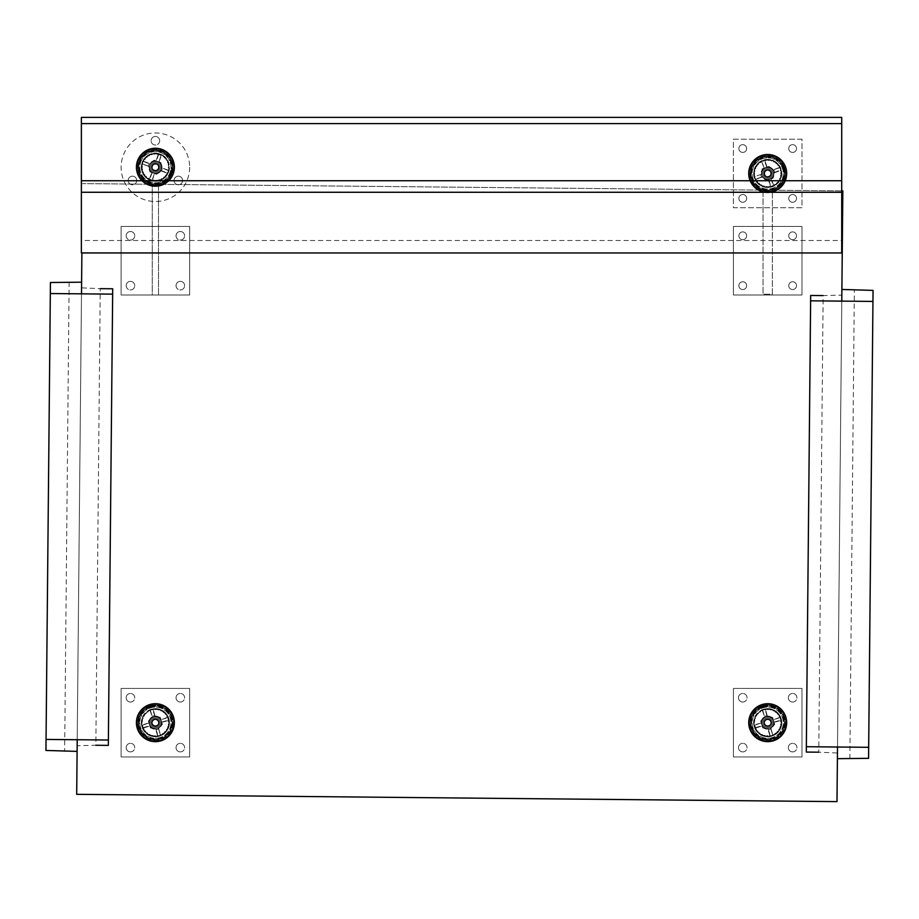 <?xml version="1.0" encoding="UTF-8"?>
<svg xmlns="http://www.w3.org/2000/svg" width="919" height="919" viewBox="0 0 919 919"><rect width="100%" height="100%" fill="white"/><g stroke="black" fill="none" stroke-linecap="round" stroke-linejoin="round"><path stroke-width="0.69" stroke-dasharray="4.59 3.45" d="M841.712 117.379L841.712 123.617L81.377 123.617L81.377 117.379L841.712 117.379M81.377 123.617L81.377 240.502L841.712 240.502L841.712 252.943M81.377 252.943L81.377 240.502M841.712 240.502L841.712 123.617M841.712 190.876L82.549 183.605L842.838 190.888L836.991 801.621L76.691 794.338L81.883 252.966M837.508 747.009L841.781 301.122M81.492 293.839L77.219 739.726M771.351 172.152A3.894 3.894 0 0 1 767.02 177.298A3.894 3.894 0 0 1 764.723 170.957A3.894 3.894 0 0 1 771.351 172.152A3.894 3.894 0 0 0 764.723 170.957A3.894 3.894 0 0 0 767.02 177.298A3.894 3.894 0 0 0 771.351 172.152M764.688 174.553A3.205 3.205 0 0 1 768.261 170.314A3.205 3.205 0 0 1 770.145 175.529A3.205 3.205 0 0 1 764.688 174.553A3.205 3.205 0 0 1 768.261 170.314A3.205 3.205 0 0 1 770.145 175.529A3.205 3.205 0 0 1 764.688 174.553M764.045 174.794A3.894 3.894 0 0 0 770.673 175.977A3.894 3.894 0 0 0 768.387 169.636A3.894 3.894 0 0 0 764.045 174.794A3.894 3.894 0 0 0 770.673 175.977A3.894 3.894 0 0 0 768.387 169.636A3.894 3.894 0 0 0 764.045 174.794A3.894 3.894 0 0 0 770.673 175.977A3.894 3.894 0 0 0 768.387 169.636A3.894 3.894 0 0 0 764.045 174.794A3.894 3.894 0 0 0 770.673 175.977A3.894 3.894 0 0 0 768.387 169.636A3.894 3.894 0 0 0 764.045 174.794A3.894 3.894 0 0 0 770.673 175.977A3.894 3.894 0 0 0 768.387 169.636A3.894 3.894 0 0 0 764.045 174.794M783.436 167.786A16.726 16.726 0 0 1 764.757 189.934A16.726 16.726 0 0 1 754.913 162.686A16.726 16.726 0 0 1 783.436 167.786A16.726 16.726 0 0 1 773.384 189.199A16.726 16.726 0 0 1 751.972 179.159A16.726 16.726 0 0 1 762.012 157.735A16.726 16.726 0 0 1 783.436 167.786A16.726 16.726 0 0 1 773.384 189.199A16.726 16.726 0 0 1 751.972 179.159A16.726 16.726 0 0 1 762.012 157.735A16.726 16.726 0 0 1 783.436 167.786A16.726 16.726 0 0 1 764.757 189.934A16.726 16.726 0 0 1 754.913 162.686A16.726 16.726 0 0 1 783.436 167.786A16.726 16.726 0 0 1 764.757 189.934A16.726 16.726 0 0 1 754.913 162.686A16.726 16.726 0 0 1 783.436 167.786M751.972 179.159A16.726 16.726 0 0 1 770.639 157A16.726 16.726 0 0 1 780.484 184.248A16.726 16.726 0 0 1 751.972 179.159A16.726 16.726 0 0 1 770.639 157A16.726 16.726 0 0 1 780.484 184.248A16.726 16.726 0 0 1 751.972 179.159A16.726 16.726 0 0 0 780.484 184.248A16.726 16.726 0 0 0 770.639 157A16.726 16.726 0 0 0 751.972 179.159A16.726 16.726 0 0 0 780.484 184.248A16.726 16.726 0 0 0 770.639 157A16.726 16.726 0 0 0 751.972 179.159M784.573 167.373A17.932 17.932 0 0 1 764.539 191.129A17.932 17.932 0 0 1 753.982 161.905A17.932 17.932 0 0 1 784.573 167.373M780.599 168.809A13.716 13.716 0 0 0 757.589 164.214A13.716 13.716 0 0 0 764.194 186.729A13.716 13.716 0 0 0 780.599 168.809M761.403 174.38L754.338 176.528A13.716 13.716 0 0 1 761.506 161.239L764.642 160.101A13.716 13.716 0 0 1 779.932 167.281L781.07 170.417A13.716 13.716 0 0 1 773.89 185.707L770.754 186.833A13.716 13.716 0 0 1 755.464 179.665L754.338 176.528A13.716 13.716 0 0 1 761.506 161.239L764.206 168.303A6.238 6.238 0 0 0 761.495 174.082L762.54 176.965A6.238 6.238 0 0 0 768.318 179.676L771.19 178.631A6.238 6.238 0 0 0 773.901 172.852L772.868 169.981A6.238 6.238 0 0 0 767.089 167.269L764.642 160.101A13.716 13.716 0 0 1 779.932 167.281L773.12 170.141M761.495 174.082A6.238 6.238 0 0 1 764.206 168.303L764.206 168.303A6.238 6.238 0 0 0 761.495 174.082L761.127 174.116A6.605 6.605 0 0 1 763.999 167.993L761.679 161.572A13.337 13.337 0 0 0 754.694 176.448L754.338 176.528M773.304 170.118L773.166 169.774A6.605 6.605 0 0 0 767.043 166.89L764.723 160.469A13.337 13.337 0 0 1 779.599 167.442L773.166 169.774L779.726 167.798M772.868 169.981A6.238 6.238 0 0 0 767.089 167.269M764.206 168.303L762.023 161.445M764.367 168.051L766.791 167.166M766.699 167.028L764.378 160.595M772.27 171.819A4.859 4.859 0 0 0 763.988 170.337A4.859 4.859 0 0 0 766.848 178.252A4.859 4.859 0 0 0 772.27 171.819A4.859 4.859 0 0 0 763.988 170.337A4.859 4.859 0 0 0 766.848 178.252A4.859 4.859 0 0 0 772.27 171.819A4.859 4.859 0 0 0 763.988 170.337A4.859 4.859 0 0 0 766.848 178.252A4.859 4.859 0 0 0 772.27 171.819A4.859 4.859 0 0 1 766.848 178.252A4.859 4.859 0 0 1 763.988 170.337A4.859 4.859 0 0 1 772.27 171.819M768.606 179.768L768.353 180.044A6.605 6.605 0 0 1 762.23 177.172L755.671 179.136L762.276 176.804M755.464 179.665L755.464 179.665A13.716 13.716 0 0 0 770.754 186.833L768.353 180.044L770.673 186.465A13.337 13.337 0 0 1 755.797 179.492L762.104 176.816M762.54 176.965A6.238 6.238 0 0 0 768.318 179.676A6.238 6.238 0 0 1 762.54 176.965M768.698 179.917L771.03 186.339M773.993 172.565L781.07 170.417A13.716 13.716 0 0 1 773.89 185.707L771.052 179.067L773.373 185.5M771.19 178.631A6.238 6.238 0 0 0 773.901 172.852A6.238 6.238 0 0 1 771.19 178.631L773.718 185.374A13.337 13.337 0 0 0 780.702 170.497L774.269 172.818A6.605 6.605 0 0 1 771.397 178.941L771.03 178.895M774.143 172.462L780.576 170.141M762.161 175.472A5.882 5.882 0 0 0 772.201 177.264A5.882 5.882 0 0 0 768.732 167.683A5.882 5.882 0 0 0 762.161 175.472A5.882 5.882 0 0 0 772.201 177.264A5.882 5.882 0 0 0 768.732 167.683A5.882 5.882 0 0 0 762.161 175.472M753.052 178.768A15.577 15.577 0 0 1 770.444 158.137A15.577 15.577 0 0 1 779.611 183.513A15.577 15.577 0 0 1 753.052 178.768A15.577 15.577 0 0 0 772.994 188.119A15.577 15.577 0 0 0 782.356 168.177A15.577 15.577 0 0 0 762.402 158.815A15.577 15.577 0 0 0 753.052 178.768M785.871 166.902A19.322 19.322 0 0 1 774.269 191.634A19.322 19.322 0 0 1 749.525 180.032A19.322 19.322 0 0 1 761.139 155.3A19.322 19.322 0 0 1 785.871 166.902M749.525 180.032A19.322 19.322 0 0 1 771.098 154.449A19.322 19.322 0 0 1 782.471 185.925A19.322 19.322 0 0 1 749.525 180.032M750.834 179.561A17.932 17.932 0 0 0 781.414 185.029A17.932 17.932 0 0 0 770.857 155.816A17.932 17.932 0 0 0 750.834 179.561M783.85 167.637A17.174 17.174 0 0 0 754.568 162.399A17.174 17.174 0 0 0 764.677 190.382A17.174 17.174 0 0 0 783.85 167.637M770.559 172.439A3.044 3.044 0 0 1 767.17 176.459A3.044 3.044 0 0 1 765.378 171.508A3.044 3.044 0 0 1 770.559 172.439A3.044 3.044 0 0 0 765.378 171.508A3.044 3.044 0 0 0 767.17 176.459A3.044 3.044 0 0 0 770.559 172.439M773.235 171.474A5.882 5.882 0 0 0 763.207 169.682A5.882 5.882 0 0 0 766.664 179.262A5.882 5.882 0 0 0 773.235 171.474A5.882 5.882 0 0 1 766.664 179.262A5.882 5.882 0 0 1 763.207 169.682A5.882 5.882 0 0 1 773.235 171.474M779.955 166.661L780.645 168.062A14.026 14.026 0 0 1 781.104 169.349L781.104 169.349A14.026 14.026 0 0 0 780.645 168.062L779.955 166.661A14.026 14.026 0 0 0 779.232 165.5A14.026 14.026 0 0 1 779.955 166.661A14.026 14.026 0 0 0 779.232 165.5L777.842 164.524L779.232 165.5M763.413 160.343L763.678 160.032A14.026 14.026 0 0 1 765.01 159.711L765.01 159.711A14.026 14.026 0 0 0 763.678 160.032A14.026 14.026 0 0 1 765.01 159.711A14.026 14.026 0 0 0 763.678 160.032L762.207 160.572A14.026 14.026 0 0 0 760.978 161.17L760.978 161.17A14.026 14.026 0 0 1 762.207 160.572L762.609 160.641M757.83 163.823L757.428 163.915A14.026 14.026 0 0 0 756.555 164.96L756.555 164.96A14.026 14.026 0 0 1 757.428 163.915L758.945 163.157L757.428 163.915A14.026 14.026 0 0 0 756.555 164.96A14.026 14.026 0 0 1 757.428 163.915L758.566 162.835A14.026 14.026 0 0 1 759.645 161.997L759.645 161.997A14.026 14.026 0 0 0 758.566 162.835L758.451 163.226M756.521 165.374L755.671 166.259A14.026 14.026 0 0 0 755.027 167.465L755.027 167.465A14.026 14.026 0 0 1 755.671 166.259A14.026 14.026 0 0 0 755.027 167.465A14.026 14.026 0 0 1 755.671 166.259L756.038 166.086M755.085 167.867L754.878 169.153L755.085 167.867M754.43 168.924L754.43 168.924A14.026 14.026 0 0 0 754.051 170.233L754.051 170.233A14.026 14.026 0 0 1 754.43 168.924A14.026 14.026 0 0 0 754.051 170.233A14.026 14.026 0 0 1 754.43 168.924L754.43 168.924M754.189 170.612L754.269 171.91L754.189 170.612M753.775 171.784L753.775 171.784A14.026 14.026 0 0 0 753.683 173.14L753.683 173.14A14.026 14.026 0 0 1 753.775 171.784A14.026 14.026 0 0 0 753.683 173.14A14.026 14.026 0 0 1 753.775 171.784L753.775 171.784M753.89 173.484L754.235 174.736L753.89 173.484M753.729 174.713L753.729 174.713A14.026 14.026 0 0 0 753.913 176.057L753.913 176.057A14.026 14.026 0 0 1 753.729 174.713A14.026 14.026 0 0 0 753.913 176.057A14.026 14.026 0 0 1 753.729 174.713L753.729 174.713M754.2 176.356L754.798 177.516L754.2 176.356M754.292 177.585L754.292 177.585A14.026 14.026 0 0 0 754.763 178.872L754.763 178.872A14.026 14.026 0 0 1 754.292 177.585A14.026 14.026 0 0 0 754.763 178.872A14.026 14.026 0 0 1 754.292 177.585L754.292 177.585M755.096 179.102L755.912 180.113L755.096 179.102M755.441 180.285L755.441 180.285A14.026 14.026 0 0 0 756.165 181.445L756.165 181.445A14.026 14.026 0 0 1 755.441 180.285A14.026 14.026 0 0 0 756.165 181.445A14.026 14.026 0 0 1 755.441 180.285L755.441 180.285M756.544 181.594L757.555 182.41L756.544 181.594M757.13 182.686L757.13 182.686A14.026 14.026 0 0 0 758.072 183.662L758.072 183.662A14.026 14.026 0 0 1 757.13 182.686A14.026 14.026 0 0 0 758.072 183.662A14.026 14.026 0 0 1 757.13 182.686L757.13 182.686M758.474 183.743L759.634 184.328L758.474 183.743M759.278 184.685L759.278 184.685A14.026 14.026 0 0 0 760.404 185.443L760.404 185.443A14.026 14.026 0 0 1 759.278 184.685A14.026 14.026 0 0 0 760.404 185.443A14.026 14.026 0 0 1 759.278 184.685L759.278 184.685M760.817 185.431L762.069 185.764L760.817 185.431M761.794 186.189L761.794 186.189A14.026 14.026 0 0 0 763.057 186.695L763.057 186.695A14.026 14.026 0 0 1 761.794 186.189A14.026 14.026 0 0 0 763.057 186.695A14.026 14.026 0 0 1 761.794 186.189L761.794 186.189M763.448 186.603L764.746 186.672L763.448 186.603M764.562 187.131L764.562 187.131A14.026 14.026 0 0 0 765.906 187.373L765.906 187.373A14.026 14.026 0 0 1 764.562 187.131A14.026 14.026 0 0 0 765.906 187.373A14.026 14.026 0 0 1 764.562 187.131L764.562 187.131M766.274 187.2L767.56 186.994L766.274 187.2M767.468 187.487L767.468 187.487A14.026 14.026 0 0 0 768.835 187.442L768.835 187.442A14.026 14.026 0 0 1 767.468 187.487A14.026 14.026 0 0 0 768.835 187.442A14.026 14.026 0 0 1 767.468 187.487L767.468 187.487M769.157 187.2L770.375 186.729L769.157 187.2M770.398 187.235L770.398 187.235A14.026 14.026 0 0 0 771.719 186.902L771.719 186.902A14.026 14.026 0 0 1 770.398 187.235A14.026 14.026 0 0 0 771.719 186.902A14.026 14.026 0 0 1 770.398 187.235L770.398 187.235M771.983 186.591L773.074 185.879L771.983 186.591M773.189 186.373L773.189 186.373A14.026 14.026 0 0 0 774.418 185.776L774.418 185.776A14.026 14.026 0 0 1 773.189 186.373A14.026 14.026 0 0 0 774.418 185.776A14.026 14.026 0 0 1 773.189 186.373L773.189 186.373M774.614 185.42L775.533 184.489L774.614 185.42M775.762 184.949L775.762 184.949A14.026 14.026 0 0 0 776.831 184.11L776.831 184.11A14.026 14.026 0 0 1 775.762 184.949A14.026 14.026 0 0 0 776.831 184.11A14.026 14.026 0 0 1 775.762 184.949L775.762 184.949M776.946 183.72L777.658 182.628L776.946 183.72M777.968 183.019L777.968 183.019A14.026 14.026 0 0 0 778.852 181.973L778.852 181.973A14.026 14.026 0 0 1 777.968 183.019A14.026 14.026 0 0 0 778.852 181.973A14.026 14.026 0 0 1 777.968 183.019L777.968 183.019M778.875 181.571L779.335 180.354L778.875 181.571M779.726 180.675L779.726 180.675A14.026 14.026 0 0 0 780.369 179.469L780.369 179.469A14.026 14.026 0 0 1 779.726 180.675A14.026 14.026 0 0 0 780.369 179.469A14.026 14.026 0 0 1 779.726 180.675L779.726 180.675M780.323 179.067L780.518 177.781L780.323 179.067M780.966 178.022L780.966 178.022A14.026 14.026 0 0 0 781.345 176.701L781.345 176.701A14.026 14.026 0 0 1 780.966 178.022A14.026 14.026 0 0 0 781.345 176.701A14.026 14.026 0 0 1 780.966 178.022L780.966 178.022M781.207 176.322L781.139 175.024L781.207 176.322M781.621 175.161L781.621 175.161A14.026 14.026 0 0 0 781.713 173.794L781.713 173.794A14.026 14.026 0 0 1 781.621 175.161A14.026 14.026 0 0 0 781.713 173.794A14.026 14.026 0 0 1 781.621 175.161L781.621 175.161M781.506 173.45L781.161 172.198L781.506 173.45M781.667 172.232L781.667 172.232A14.026 14.026 0 0 0 781.483 170.877L781.483 170.877A14.026 14.026 0 0 1 781.667 172.232A14.026 14.026 0 0 0 781.483 170.877A14.026 14.026 0 0 1 781.667 172.232L781.667 172.232M781.196 170.578L780.61 169.429L781.196 170.578M778.267 164.26L778.267 164.26A14.026 14.026 0 0 0 777.325 163.272L777.325 163.272A14.026 14.026 0 0 1 778.267 164.26A14.026 14.026 0 0 0 777.325 163.272A14.026 14.026 0 0 1 778.267 164.26L778.267 164.26M776.923 163.203L775.762 162.617L776.923 163.203M776.118 162.261L776.118 162.261A14.026 14.026 0 0 0 774.993 161.491L774.993 161.491A14.026 14.026 0 0 1 776.118 162.261A14.026 14.026 0 0 0 774.993 161.491A14.026 14.026 0 0 1 776.118 162.261L776.118 162.261M774.591 161.503L773.327 161.17L774.591 161.503M773.614 160.756L773.614 160.756A14.026 14.026 0 0 0 772.339 160.239L772.339 160.239A14.026 14.026 0 0 1 773.614 160.756A14.026 14.026 0 0 0 772.339 160.239A14.026 14.026 0 0 1 773.614 160.756L773.614 160.756M771.949 160.331L770.65 160.274L771.949 160.331M770.834 159.803L770.834 159.803A14.026 14.026 0 0 0 769.49 159.561L769.49 159.561A14.026 14.026 0 0 1 770.834 159.803A14.026 14.026 0 0 0 769.49 159.561A14.026 14.026 0 0 1 770.834 159.803L770.834 159.803M769.123 159.734L767.836 159.94L769.123 159.734M767.928 159.447L767.928 159.447A14.026 14.026 0 0 0 766.561 159.492L766.561 159.492A14.026 14.026 0 0 1 767.928 159.447A14.026 14.026 0 0 0 766.561 159.492A14.026 14.026 0 0 1 767.928 159.447L767.928 159.447M766.239 159.745L765.378 159.86L766.239 159.745M760.047 161.974L759.645 161.997A14.026 14.026 0 0 0 758.566 162.835A14.026 14.026 0 0 1 759.645 161.997L760.978 161.17A14.026 14.026 0 0 1 762.207 160.572M768.962 166.385L774.464 171.026L773.201 178.114L766.435 180.549L760.932 175.92L762.196 168.832L768.962 166.385L774.464 171.026L773.201 178.114L766.435 180.549L760.932 175.92L762.196 168.832L768.962 166.385M764.39 174.667A3.515 3.515 0 0 0 770.386 175.736A3.515 3.515 0 0 0 768.318 170.015A3.515 3.515 0 0 0 764.39 174.667M763.023 192.163L763.023 294.218L772.374 294.218L772.374 192.163L763.023 192.163L763.023 191.577A18.702 18.702 0 0 0 772.374 191.577A18.702 18.702 0 0 1 763.023 191.577L763.023 294.218L772.374 294.218L772.374 192.163M738.876 198.401A3.894 3.894 0 0 0 742.77 202.295A3.894 3.894 0 0 0 746.665 198.401A3.894 3.894 0 0 1 740.817 201.766A3.894 3.894 0 0 1 740.817 195.023A3.894 3.894 0 0 1 746.665 198.401A3.894 3.894 0 0 0 742.77 194.506A3.894 3.894 0 0 0 738.876 198.401M788.732 148.545A3.894 3.894 0 0 0 792.626 152.439A3.894 3.894 0 0 0 796.52 148.545A3.894 3.894 0 0 1 790.685 151.911A3.894 3.894 0 0 1 790.685 145.168A3.894 3.894 0 0 1 796.52 148.545A3.894 3.894 0 0 0 792.626 144.651A3.894 3.894 0 0 0 788.732 148.545M788.732 198.401A3.894 3.894 0 0 0 792.626 202.295A3.894 3.894 0 0 0 796.52 198.401A3.894 3.894 0 0 1 790.685 201.766A3.894 3.894 0 0 1 790.685 195.023A3.894 3.894 0 0 1 796.52 198.401A3.894 3.894 0 0 0 792.626 194.506A3.894 3.894 0 0 0 788.732 198.401M738.876 148.545A3.894 3.894 0 0 0 742.77 152.439A3.894 3.894 0 0 0 746.665 148.545A3.894 3.894 0 0 1 740.817 151.911A3.894 3.894 0 0 1 740.817 145.168A3.894 3.894 0 0 1 746.665 148.545A3.894 3.894 0 0 0 742.77 144.651A3.894 3.894 0 0 0 738.876 148.545M801.977 139.194L733.419 139.194L733.419 207.751L801.977 207.751L801.977 139.194L733.419 139.194L733.419 207.751L801.977 207.751L801.977 139.194M749.008 173.473A18.702 18.702 0 0 1 777.049 157.275A18.702 18.702 0 0 1 777.049 189.659A18.702 18.702 0 0 1 749.008 173.473A18.702 18.702 0 0 0 777.049 189.659A18.702 18.702 0 0 0 777.049 157.275A18.702 18.702 0 0 0 749.008 173.473M750.628 173.473A17.082 17.082 0 0 0 767.698 190.543A17.082 17.082 0 0 0 784.78 173.473A17.082 17.082 0 0 0 759.163 158.677A17.082 17.082 0 0 0 759.163 188.257A17.082 17.082 0 0 0 784.78 173.473A17.082 17.082 0 0 0 767.698 156.391A17.082 17.082 0 0 0 750.628 173.473M738.876 285.648A3.894 3.894 0 0 0 742.77 289.542A3.894 3.894 0 0 0 746.665 285.648A3.894 3.894 0 0 1 740.817 289.025A3.894 3.894 0 0 1 740.817 282.282A3.894 3.894 0 0 1 746.665 285.648A3.894 3.894 0 0 0 742.77 281.754A3.894 3.894 0 0 0 738.876 285.648M788.732 235.792A3.894 3.894 0 0 0 792.626 239.687A3.894 3.894 0 0 0 796.52 235.792A3.894 3.894 0 0 1 790.685 239.17A3.894 3.894 0 0 1 790.685 232.427A3.894 3.894 0 0 1 796.52 235.792A3.894 3.894 0 0 0 792.626 231.898A3.894 3.894 0 0 0 788.732 235.792M788.732 285.648A3.894 3.894 0 0 0 792.626 289.542A3.894 3.894 0 0 0 796.52 285.648A3.894 3.894 0 0 1 790.685 289.025A3.894 3.894 0 0 1 790.685 282.282A3.894 3.894 0 0 1 796.52 285.648A3.894 3.894 0 0 0 792.626 281.754A3.894 3.894 0 0 0 788.732 285.648M738.876 235.792A3.894 3.894 0 0 0 742.77 239.687A3.894 3.894 0 0 0 746.665 235.792A3.894 3.894 0 0 1 740.817 239.17A3.894 3.894 0 0 1 740.817 232.427A3.894 3.894 0 0 1 746.665 235.792A3.894 3.894 0 0 0 742.77 231.898A3.894 3.894 0 0 0 738.876 235.792M733.419 226.442L733.419 294.999L733.419 226.442L801.977 226.442L801.977 294.999L801.977 226.442L733.419 226.442M733.419 294.999L801.977 294.999L733.419 294.999M154.289 718.957A3.894 3.894 0 0 1 159.182 723.586A3.894 3.894 0 0 1 152.726 725.505A3.894 3.894 0 0 1 154.289 718.957A3.894 3.894 0 0 0 152.726 725.505A3.894 3.894 0 0 0 159.182 723.586A3.894 3.894 0 0 0 154.289 718.957M156.31 725.757A3.205 3.205 0 0 1 152.278 721.943A3.205 3.205 0 0 1 157.597 720.358A3.205 3.205 0 0 1 156.31 725.757A3.205 3.205 0 0 1 152.278 721.943A3.205 3.205 0 0 1 157.597 720.358A3.205 3.205 0 0 1 156.31 725.757M156.506 726.412A3.894 3.894 0 0 0 158.068 719.864A3.894 3.894 0 0 0 151.612 721.783A3.894 3.894 0 0 0 156.506 726.412A3.894 3.894 0 0 0 158.068 719.864A3.894 3.894 0 0 0 151.612 721.783A3.894 3.894 0 0 0 156.506 726.412A3.894 3.894 0 0 0 158.068 719.864A3.894 3.894 0 0 0 151.612 721.783A3.894 3.894 0 0 0 156.506 726.412A3.894 3.894 0 0 0 158.068 719.864A3.894 3.894 0 0 0 151.612 721.783A3.894 3.894 0 0 0 156.506 726.412A3.894 3.894 0 0 0 158.068 719.864A3.894 3.894 0 0 0 151.612 721.783A3.894 3.894 0 0 0 156.506 726.412M150.624 706.654A16.726 16.726 0 0 1 171.669 726.561A16.726 16.726 0 0 1 143.904 734.832A16.726 16.726 0 0 1 150.624 706.654A16.726 16.726 0 0 1 171.428 717.911A16.726 16.726 0 0 1 160.17 738.715A16.726 16.726 0 0 1 139.366 727.457A16.726 16.726 0 0 1 150.624 706.654A16.726 16.726 0 0 1 171.428 717.911A16.726 16.726 0 0 1 160.17 738.715A16.726 16.726 0 0 1 139.366 727.457A16.726 16.726 0 0 1 150.624 706.654A16.726 16.726 0 0 1 171.669 726.561A16.726 16.726 0 0 1 143.904 734.832A16.726 16.726 0 0 1 150.624 706.654A16.726 16.726 0 0 1 171.669 726.561A16.726 16.726 0 0 1 143.904 734.832A16.726 16.726 0 0 1 150.624 706.654M160.17 738.715A16.726 16.726 0 0 1 139.125 718.807A16.726 16.726 0 0 1 166.89 710.536A16.726 16.726 0 0 1 160.17 738.715A16.726 16.726 0 0 0 166.89 710.536A16.726 16.726 0 0 0 139.125 718.807A16.726 16.726 0 0 0 160.17 738.715A16.726 16.726 0 0 1 139.125 718.807A16.726 16.726 0 0 1 166.89 710.536A16.726 16.726 0 0 1 160.17 738.715M150.279 705.493A17.932 17.932 0 0 1 172.841 726.849A17.932 17.932 0 0 1 143.065 735.717A17.932 17.932 0 0 1 150.279 705.493M151.486 709.548A13.716 13.716 0 0 0 145.581 732.248A13.716 13.716 0 0 0 168.43 726.94A13.716 13.716 0 0 0 151.486 709.548M141.882 724.976A13.716 13.716 0 0 1 149.912 710.111L153.105 709.169A13.716 13.716 0 0 1 167.959 717.199L168.912 720.393A13.716 13.716 0 0 1 160.882 735.257L157.689 736.199A13.716 13.716 0 0 1 142.824 728.17L141.882 724.976L149.165 722.943L142.353 725.263M157.689 736.199L156.035 729.181L157.976 735.728M142.824 728.17L149.717 726.067L143.169 728.02A13.337 13.337 0 0 0 157.62 735.832L155.667 729.284A6.605 6.605 0 0 1 149.717 726.067L150.038 725.872A6.238 6.238 0 0 0 155.656 728.916L158.585 728.043A6.238 6.238 0 0 0 161.618 722.426L160.745 719.497A6.238 6.238 0 0 0 155.139 716.452L152.209 717.325A6.238 6.238 0 0 0 149.165 722.943L148.901 723.322M149.912 710.111L152.382 717.084M152.37 716.9L152.014 717.004A6.605 6.605 0 0 0 148.798 722.954L142.25 724.907A13.337 13.337 0 0 1 150.061 710.456L152.37 716.9L150.417 710.353M150.038 725.872A6.238 6.238 0 0 0 155.656 728.916M161.733 722.139L161.997 722.414A6.605 6.605 0 0 1 158.78 728.365L158.585 728.043A6.238 6.238 0 0 0 161.618 722.426L168.912 720.393M154.852 716.349L155.116 716.085A6.605 6.605 0 0 1 161.066 719.301L160.745 719.497A6.238 6.238 0 0 0 155.139 716.452L153.105 709.169M152.209 717.325A6.238 6.238 0 0 0 149.165 722.943M143.065 727.653L149.613 725.711M149.786 725.7L149.05 723.23M154.013 718.026A4.859 4.859 0 0 0 152.06 726.217A4.859 4.859 0 0 0 160.124 723.816A4.859 4.859 0 0 0 154.013 718.026A4.859 4.859 0 0 0 152.06 726.217A4.859 4.859 0 0 0 160.124 723.816A4.859 4.859 0 0 0 154.013 718.026A4.859 4.859 0 0 0 152.06 726.217A4.859 4.859 0 0 0 160.124 723.816A4.859 4.859 0 0 0 154.013 718.026A4.859 4.859 0 0 1 160.124 723.816A4.859 4.859 0 0 1 152.06 726.217A4.859 4.859 0 0 1 154.013 718.026M158.585 728.043L160.365 735.016L158.413 728.285M158.413 728.468L160.722 734.913A13.337 13.337 0 0 0 168.545 720.462L161.618 722.426M161.893 722.047L168.441 720.105M167.959 717.199L161.181 719.657L167.729 717.716M155.139 716.452L153.174 709.537A13.337 13.337 0 0 1 167.626 717.348L161.181 719.657M154.76 716.188L152.807 709.64M157.08 728.319A5.882 5.882 0 0 0 159.435 718.405A5.882 5.882 0 0 0 149.671 721.323A5.882 5.882 0 0 0 157.08 728.319A5.882 5.882 0 0 0 159.435 718.405A5.882 5.882 0 0 0 149.671 721.323A5.882 5.882 0 0 0 157.08 728.319M159.849 737.612A15.577 15.577 0 0 1 140.239 719.072A15.577 15.577 0 0 1 166.109 711.363A15.577 15.577 0 0 1 159.849 737.612A15.577 15.577 0 0 0 170.325 718.233A15.577 15.577 0 0 0 150.946 707.756A15.577 15.577 0 0 0 140.458 727.136A15.577 15.577 0 0 0 159.849 737.612M149.877 704.172A19.322 19.322 0 0 1 173.909 717.165A19.322 19.322 0 0 1 160.905 741.196A19.322 19.322 0 0 1 136.885 728.204A19.322 19.322 0 0 1 149.877 704.172M160.905 741.196A19.322 19.322 0 0 1 136.598 718.198A19.322 19.322 0 0 1 168.671 708.652A19.322 19.322 0 0 1 160.905 741.196M160.515 739.875A17.932 17.932 0 0 0 167.718 709.652A17.932 17.932 0 0 0 137.953 718.52A17.932 17.932 0 0 0 160.515 739.875M150.498 706.229A17.174 17.174 0 0 0 143.594 735.166A17.174 17.174 0 0 0 172.106 726.665A17.174 17.174 0 0 0 150.498 706.229M154.53 719.772A3.044 3.044 0 0 1 158.355 723.391A3.044 3.044 0 0 1 153.301 724.896A3.044 3.044 0 0 1 154.53 719.772A3.044 3.044 0 0 0 153.301 724.896A3.044 3.044 0 0 0 158.355 723.391A3.044 3.044 0 0 0 154.53 719.772M153.714 717.05A5.882 5.882 0 0 0 151.348 726.963A5.882 5.882 0 0 0 161.124 724.046A5.882 5.882 0 0 0 153.714 717.05A5.882 5.882 0 0 1 161.124 724.046A5.882 5.882 0 0 1 151.348 726.963A5.882 5.882 0 0 1 153.714 717.05M149.292 710.054L149.292 710.054A14.026 14.026 0 0 0 148.097 710.709A14.026 14.026 0 0 1 149.292 710.054L150.739 709.457A14.026 14.026 0 0 1 152.049 709.066A14.026 14.026 0 0 0 150.739 709.457L149.694 710.111M148.418 711.099L148.418 711.099A13.521 13.521 0 0 1 149.441 710.536A13.521 13.521 0 0 0 148.418 711.099A0.988 0.988 0 0 1 147.051 712.041L146.799 711.605A14.026 14.026 0 0 0 145.765 712.489A14.026 14.026 0 0 1 146.799 711.605L147.051 712.041A13.521 13.521 0 0 0 146.167 712.799L146.167 712.799A0.988 0.988 0 0 1 145.018 714.017L144.685 713.626A14.026 14.026 0 0 0 143.858 714.718A14.026 14.026 0 0 1 144.685 713.626L145.018 714.017A13.521 13.521 0 0 0 144.306 714.936L144.306 714.936A0.988 0.988 0 0 1 143.444 716.361L143.042 716.062A14.026 14.026 0 0 0 142.456 717.291A14.026 14.026 0 0 1 143.042 716.062L143.444 716.361A13.521 13.521 0 0 0 142.939 717.406L142.939 717.406A0.988 0.988 0 0 1 142.388 718.98L141.928 718.773A14.026 14.026 0 0 0 141.618 720.094A14.026 14.026 0 0 1 141.928 718.773L142.388 718.98A13.521 13.521 0 0 0 142.123 720.117L142.123 720.117A0.988 0.988 0 0 1 141.905 721.771L141.411 721.656A14.026 14.026 0 0 0 141.377 723.023A14.026 14.026 0 0 1 141.411 721.656L141.905 721.771A13.521 13.521 0 0 0 141.871 722.931L141.871 722.931A0.988 0.988 0 0 1 142.008 724.597L141.503 724.586A14.026 14.026 0 0 0 141.756 725.93A14.026 14.026 0 0 1 141.503 724.586L142.008 724.597A13.521 13.521 0 0 0 142.215 725.734L142.215 725.734A13.521 13.521 0 0 1 142.008 724.597A0.988 0.988 0 0 0 141.871 722.931A13.521 13.521 0 0 1 141.905 721.771A0.988 0.988 0 0 0 142.123 720.117A13.521 13.521 0 0 1 142.388 718.98A0.988 0.988 0 0 0 142.939 717.406A13.521 13.521 0 0 1 143.444 716.361A0.988 0.988 0 0 0 144.306 714.936A13.521 13.521 0 0 1 145.018 714.017A0.988 0.988 0 0 0 146.167 712.799A13.521 13.521 0 0 1 147.051 712.041A0.988 0.988 0 0 0 148.418 711.099M142.043 726.205L142.204 727.434L141.756 725.93M142.721 728.698L143.479 730.077A14.026 14.026 0 0 0 144.249 731.202L145.271 732.386A14.026 14.026 0 0 0 146.27 733.328A14.026 14.026 0 0 1 145.271 732.386L144.249 731.202A14.026 14.026 0 0 1 143.479 730.077L142.721 728.698A14.026 14.026 0 0 1 142.204 727.434A14.026 14.026 0 0 0 142.721 728.698L142.721 728.698M147.511 734.281A14.026 14.026 0 0 0 148.683 734.993A14.026 14.026 0 0 1 147.511 734.281L146.27 733.328L147.35 733.902M150.096 735.671A14.026 14.026 0 0 0 151.382 736.119A14.026 14.026 0 0 1 150.096 735.671L148.683 734.993L149.866 735.338M152.91 736.487A14.026 14.026 0 0 0 154.266 736.659A14.026 14.026 0 0 1 152.91 736.487L151.382 736.119L152.611 736.211M155.839 736.705A14.026 14.026 0 0 0 157.195 736.59A14.026 14.026 0 0 1 155.839 736.705L154.266 736.659L155.483 736.487M158.734 736.303A14.026 14.026 0 0 0 160.044 735.912A14.026 14.026 0 0 1 158.734 736.303L157.195 736.59L158.355 736.165M161.503 735.315A14.026 14.026 0 0 0 162.697 734.66A14.026 14.026 0 0 1 161.503 735.315L160.044 735.912L161.089 735.257M163.984 733.764A14.026 14.026 0 0 0 165.029 732.88A14.026 14.026 0 0 1 163.984 733.764L162.697 734.66L163.582 733.799M166.109 731.731A14.026 14.026 0 0 0 166.936 730.651A14.026 14.026 0 0 1 166.109 731.731L165.029 732.88L165.719 731.857M167.752 729.307A14.026 14.026 0 0 0 168.338 728.078A14.026 14.026 0 0 1 167.752 729.307L166.936 730.651L167.396 729.514M168.866 726.596A14.026 14.026 0 0 0 169.176 725.275A14.026 14.026 0 0 1 168.866 726.596L168.338 728.078L168.556 726.86M169.383 723.712A14.026 14.026 0 0 0 169.418 722.345A14.026 14.026 0 0 1 169.383 723.712L169.176 725.275L169.13 724.034M169.291 720.783A14.026 14.026 0 0 0 169.039 719.439A14.026 14.026 0 0 1 169.291 720.783L169.418 722.345L169.119 721.151M168.591 717.934A14.026 14.026 0 0 0 168.062 716.671A14.026 14.026 0 0 1 168.591 717.934L169.039 719.439L168.499 718.336M167.315 715.292A14.026 14.026 0 0 0 166.534 714.166A14.026 14.026 0 0 1 167.315 715.292L168.062 716.671L167.304 715.706M165.512 712.983A14.026 14.026 0 0 0 164.524 712.041A14.026 14.026 0 0 1 165.512 712.983L166.534 714.166L165.592 713.374M163.283 711.088A14.026 14.026 0 0 0 162.112 710.376A14.026 14.026 0 0 1 163.283 711.088L164.524 712.041L163.433 711.467M160.699 709.698A14.026 14.026 0 0 0 159.412 709.25A14.026 14.026 0 0 1 160.699 709.698L162.112 710.376L160.928 710.031M157.884 708.882A14.026 14.026 0 0 0 156.529 708.71A14.026 14.026 0 0 1 157.884 708.882L159.412 709.25L158.171 709.158M154.955 708.664A14.026 14.026 0 0 0 153.599 708.779A14.026 14.026 0 0 1 154.955 708.664L156.529 708.71L155.3 708.882M153.599 708.779L152.049 709.066L153.289 709.043M148.396 721.013L153.347 715.786L160.343 717.452L162.399 724.356L157.448 729.583L150.452 727.917L148.396 721.013L153.347 715.786L160.343 717.452L162.399 724.356L157.448 729.583L150.452 727.917L148.396 721.013M156.402 726.056A3.515 3.515 0 0 0 157.815 720.128A3.515 3.515 0 0 0 151.98 721.874A3.515 3.515 0 0 0 156.402 726.056M159.056 168.556A3.894 3.894 0 0 1 152.428 169.739A3.894 3.894 0 0 1 154.714 163.41A3.894 3.894 0 0 1 159.056 168.556A3.894 3.894 0 0 0 154.714 163.41A3.894 3.894 0 0 0 152.428 169.739A3.894 3.894 0 0 0 159.056 168.556M152.382 166.144A3.205 3.205 0 0 1 157.85 165.167A3.205 3.205 0 0 1 155.954 170.394A3.205 3.205 0 0 1 152.382 166.144A3.205 3.205 0 0 1 157.85 165.167A3.205 3.205 0 0 1 155.954 170.394A3.205 3.205 0 0 1 152.382 166.144M151.738 165.914A3.894 3.894 0 0 0 156.081 171.06A3.894 3.894 0 0 0 158.367 164.731A3.894 3.894 0 0 0 151.738 165.914A3.894 3.894 0 0 0 156.081 171.06A3.894 3.894 0 0 0 158.367 164.731A3.894 3.894 0 0 0 151.738 165.914A3.894 3.894 0 0 0 156.081 171.06A3.894 3.894 0 0 0 158.367 164.731A3.894 3.894 0 0 0 151.738 165.914A3.894 3.894 0 0 0 156.081 171.06A3.894 3.894 0 0 0 158.367 164.731A3.894 3.894 0 0 0 151.738 165.914A3.894 3.894 0 0 0 156.081 171.06A3.894 3.894 0 0 0 158.367 164.731A3.894 3.894 0 0 0 151.738 165.914M171.129 172.921A16.726 16.726 0 0 1 142.606 178.022A16.726 16.726 0 0 1 152.451 150.773A16.726 16.726 0 0 1 171.129 172.921A16.726 16.726 0 0 1 149.717 182.973A16.726 16.726 0 0 1 139.665 161.549A16.726 16.726 0 0 1 161.078 151.509A16.726 16.726 0 0 1 171.129 172.921A16.726 16.726 0 0 1 149.717 182.973A16.726 16.726 0 0 1 139.665 161.549A16.726 16.726 0 0 1 161.078 151.509A16.726 16.726 0 0 1 171.129 172.921A16.726 16.726 0 0 1 142.606 178.022A16.726 16.726 0 0 1 152.451 150.773A16.726 16.726 0 0 1 171.129 172.921A16.726 16.726 0 0 1 142.606 178.022A16.726 16.726 0 0 1 152.451 150.773A16.726 16.726 0 0 1 171.129 172.921M139.665 161.549A16.726 16.726 0 0 1 168.188 156.46A16.726 16.726 0 0 1 158.344 183.708A16.726 16.726 0 0 1 139.665 161.549A16.726 16.726 0 0 0 158.344 183.708A16.726 16.726 0 0 0 168.188 156.46A16.726 16.726 0 0 0 139.665 161.549A16.726 16.726 0 0 1 168.188 156.46A16.726 16.726 0 0 1 158.344 183.708A16.726 16.726 0 0 1 139.665 161.549M172.267 173.335A17.932 17.932 0 0 1 141.687 178.803A17.932 17.932 0 0 1 152.244 149.579A17.932 17.932 0 0 1 172.267 173.335M168.292 171.899A13.716 13.716 0 0 0 153.53 153.657A13.716 13.716 0 0 0 144.226 175.196A13.716 13.716 0 0 0 168.292 171.899M161.583 155.001A13.716 13.716 0 0 1 168.763 170.291L167.626 173.427A13.716 13.716 0 0 1 152.336 180.606L149.2 179.469A13.716 13.716 0 0 1 142.031 164.179L143.157 161.043A13.716 13.716 0 0 1 158.459 153.875L161.583 155.001L158.884 162.077L161.066 155.208M143.157 161.043L149.797 163.892L143.364 161.572M158.459 153.875L156.046 160.664L158.367 154.231A13.337 13.337 0 0 0 143.49 161.216L149.923 163.536A6.605 6.605 0 0 1 156.046 160.664L156.012 161.032A6.238 6.238 0 0 0 150.234 163.743L149.188 166.626A6.238 6.238 0 0 0 151.899 172.404L154.783 173.438A6.238 6.238 0 0 0 160.561 170.727L161.595 167.855A6.238 6.238 0 0 0 158.884 162.077L158.746 161.641M168.763 170.291L161.698 168.143M161.847 168.246L161.974 167.89A6.605 6.605 0 0 0 159.09 161.767L161.422 155.334A13.337 13.337 0 0 1 168.395 170.21L161.974 167.89L168.269 170.566M156.012 161.032A6.238 6.238 0 0 0 150.234 163.743M152.072 172.657L151.692 172.715A6.605 6.605 0 0 1 148.821 166.58L149.188 166.626A6.238 6.238 0 0 0 151.899 172.404L149.2 179.469M160.814 170.566L160.871 170.934A6.605 6.605 0 0 1 154.748 173.806L154.783 173.438A6.238 6.238 0 0 0 160.561 170.727L167.626 173.427M161.595 167.855A6.238 6.238 0 0 0 158.884 162.077M158.723 154.358L156.402 160.791M156.299 160.94L158.723 161.813M159.963 168.889A4.859 4.859 0 0 0 154.541 162.456A4.859 4.859 0 0 0 151.681 170.371A4.859 4.859 0 0 0 159.963 168.889A4.859 4.859 0 0 0 154.541 162.456A4.859 4.859 0 0 0 151.681 170.371A4.859 4.859 0 0 0 159.963 168.889A4.859 4.859 0 0 0 154.541 162.456A4.859 4.859 0 0 0 151.681 170.371A4.859 4.859 0 0 0 159.963 168.889A4.859 4.859 0 0 1 151.681 170.371A4.859 4.859 0 0 1 154.541 162.456A4.859 4.859 0 0 1 159.963 168.889M149.188 166.626L142.525 163.915L149.096 166.328M148.947 166.236L142.399 164.26A13.337 13.337 0 0 0 149.372 179.136L151.899 172.404M152.049 172.841L149.728 179.262M152.336 180.606L154.392 173.68L152.072 180.113M160.561 170.727L167.292 173.254A13.337 13.337 0 0 1 152.416 180.239L154.392 173.68M160.997 170.589L167.419 172.91M149.866 165.236A5.882 5.882 0 0 0 156.425 173.025A5.882 5.882 0 0 0 159.895 163.444A5.882 5.882 0 0 0 149.866 165.236A5.882 5.882 0 0 0 156.425 173.025A5.882 5.882 0 0 0 159.895 163.444A5.882 5.882 0 0 0 149.866 165.236M140.745 161.939A15.577 15.577 0 0 1 167.304 157.195A15.577 15.577 0 0 1 158.137 182.571A15.577 15.577 0 0 1 140.745 161.939A15.577 15.577 0 0 0 150.096 181.893A15.577 15.577 0 0 0 170.049 172.531A15.577 15.577 0 0 0 160.687 152.588A15.577 15.577 0 0 0 140.745 161.939M173.565 173.806A19.322 19.322 0 0 1 148.832 185.408A19.322 19.322 0 0 1 137.23 160.676A19.322 19.322 0 0 1 161.962 149.062A19.322 19.322 0 0 1 173.565 173.806M137.23 160.676A19.322 19.322 0 0 1 170.164 154.783A19.322 19.322 0 0 1 158.792 186.258A19.322 19.322 0 0 1 137.23 160.676M138.528 161.147A17.932 17.932 0 0 0 158.55 184.891A17.932 17.932 0 0 0 169.107 155.679A17.932 17.932 0 0 0 138.528 161.147M171.554 173.071A17.174 17.174 0 0 0 152.37 150.325A17.174 17.174 0 0 0 142.261 178.309A17.174 17.174 0 0 0 171.554 173.071M158.252 168.269A3.044 3.044 0 0 1 153.071 169.199A3.044 3.044 0 0 1 154.863 164.248A3.044 3.044 0 0 1 158.252 168.269A3.044 3.044 0 0 0 154.863 164.248A3.044 3.044 0 0 0 153.071 169.199A3.044 3.044 0 0 0 158.252 168.269M160.928 169.234A5.882 5.882 0 0 0 154.358 161.445A5.882 5.882 0 0 0 150.9 171.026A5.882 5.882 0 0 0 160.928 169.234A5.882 5.882 0 0 1 150.9 171.026A5.882 5.882 0 0 1 154.358 161.445A5.882 5.882 0 0 1 160.928 169.234M169.176 169.831L169.176 169.831A14.026 14.026 0 0 0 169.36 168.476A14.026 14.026 0 0 1 169.176 169.831L168.797 171.359A14.026 14.026 0 0 1 168.338 172.634A14.026 14.026 0 0 0 168.797 171.359L168.901 170.13M168.855 168.51L168.855 168.51A13.521 13.521 0 0 1 168.705 169.659A13.521 13.521 0 0 0 168.855 168.51A0.988 0.988 0 0 1 168.912 166.844L169.418 166.913A14.026 14.026 0 0 0 169.314 165.546A14.026 14.026 0 0 1 169.418 166.913L168.912 166.844A13.521 13.521 0 0 0 168.832 165.684L168.832 165.684A0.988 0.988 0 0 1 168.533 164.042L169.039 163.996A14.026 14.026 0 0 0 168.659 162.686A14.026 14.026 0 0 1 169.039 163.996L168.533 164.042A13.521 13.521 0 0 0 168.211 162.927L168.211 162.927A0.988 0.988 0 0 1 167.58 161.376L168.074 161.239A14.026 14.026 0 0 0 167.419 160.032A14.026 14.026 0 0 1 168.074 161.239L167.58 161.376A13.521 13.521 0 0 0 167.04 160.354L167.04 160.354A0.988 0.988 0 0 1 166.098 158.976L166.546 158.734A14.026 14.026 0 0 0 165.661 157.689A14.026 14.026 0 0 1 166.546 158.734L166.098 158.976A13.521 13.521 0 0 0 165.351 158.079L165.351 158.079A0.988 0.988 0 0 1 164.145 156.931L164.535 156.598A14.026 14.026 0 0 0 163.456 155.759A14.026 14.026 0 0 1 164.535 156.598L164.145 156.931A13.521 13.521 0 0 0 163.226 156.219L163.226 156.219A0.988 0.988 0 0 1 161.813 155.334L162.123 154.932A14.026 14.026 0 0 0 160.894 154.335A14.026 14.026 0 0 1 162.123 154.932L161.813 155.334A13.521 13.521 0 0 0 160.768 154.829L160.768 154.829A13.521 13.521 0 0 1 161.813 155.334A0.988 0.988 0 0 0 163.226 156.219A13.521 13.521 0 0 1 164.145 156.931A0.988 0.988 0 0 0 165.351 158.079A13.521 13.521 0 0 1 166.098 158.976A0.988 0.988 0 0 0 167.04 160.354A13.521 13.521 0 0 1 167.58 161.376A0.988 0.988 0 0 0 168.211 162.927A13.521 13.521 0 0 1 168.533 164.042A0.988 0.988 0 0 0 168.832 165.684A13.521 13.521 0 0 1 168.912 166.844A0.988 0.988 0 0 0 168.855 168.51M160.492 154.403L159.412 153.806L160.894 154.335M158.091 153.473L156.529 153.266A14.026 14.026 0 0 0 155.173 153.22L153.599 153.335A14.026 14.026 0 0 0 152.255 153.565A14.026 14.026 0 0 1 153.599 153.335L155.173 153.22A14.026 14.026 0 0 1 156.529 153.266L158.091 153.473A14.026 14.026 0 0 1 159.412 153.806A14.026 14.026 0 0 0 158.091 153.473L158.091 153.473M150.75 154.001A14.026 14.026 0 0 0 149.487 154.518A14.026 14.026 0 0 1 150.75 154.001L152.255 153.565L151.141 154.105M148.097 155.265A14.026 14.026 0 0 0 146.971 156.023A14.026 14.026 0 0 1 148.097 155.265L149.487 154.518L148.51 155.277M145.776 157.034A14.026 14.026 0 0 0 144.823 158.022A14.026 14.026 0 0 1 145.776 157.034L146.971 156.023L146.167 156.965M143.858 159.263A14.026 14.026 0 0 0 143.134 160.423A14.026 14.026 0 0 1 143.858 159.263L144.823 158.022L144.237 159.113M142.456 161.836A14.026 14.026 0 0 0 141.985 163.123A14.026 14.026 0 0 1 142.456 161.836L143.134 160.423L142.79 161.606M141.618 164.639A14.026 14.026 0 0 0 141.423 165.994A14.026 14.026 0 0 1 141.618 164.639L141.985 163.123L141.894 164.352M141.377 167.568A14.026 14.026 0 0 0 141.48 168.924A14.026 14.026 0 0 1 141.377 167.568L141.423 165.994L141.595 167.224M141.756 170.475A14.026 14.026 0 0 0 142.135 171.784A14.026 14.026 0 0 1 141.756 170.475L141.48 168.924L141.882 170.095M142.721 173.243A14.026 14.026 0 0 0 143.364 174.449A14.026 14.026 0 0 1 142.721 173.243L142.135 171.784L142.778 172.841M144.249 175.747A14.026 14.026 0 0 0 145.133 176.793A14.026 14.026 0 0 1 144.249 175.747L143.364 174.449L144.214 175.334M146.259 177.872A14.026 14.026 0 0 0 147.339 178.711A14.026 14.026 0 0 1 146.259 177.872L145.133 176.793L146.144 177.482M148.671 179.538A14.026 14.026 0 0 0 149.9 180.135A14.026 14.026 0 0 1 148.671 179.538L147.339 178.711L148.476 179.182M151.371 180.675A14.026 14.026 0 0 0 152.703 180.997A14.026 14.026 0 0 1 151.371 180.675L149.9 180.135L151.118 180.365M154.254 181.215A14.026 14.026 0 0 0 155.621 181.261A14.026 14.026 0 0 1 154.254 181.215L152.703 180.997L153.933 180.963M157.183 181.146A14.026 14.026 0 0 0 158.528 180.905A14.026 14.026 0 0 1 157.183 181.146L155.621 181.261L156.816 180.974M160.044 180.469A14.026 14.026 0 0 0 161.307 179.952A14.026 14.026 0 0 1 160.044 180.469L158.528 180.905L159.642 180.377M162.686 179.216A14.026 14.026 0 0 0 163.823 178.447A14.026 14.026 0 0 1 162.686 179.216L161.307 179.952L162.284 179.205M165.018 177.436A14.026 14.026 0 0 0 165.971 176.448A14.026 14.026 0 0 1 165.018 177.436L163.823 178.447L164.616 177.505M166.925 175.207A14.026 14.026 0 0 0 167.649 174.047A14.026 14.026 0 0 1 166.925 175.207L165.971 176.448L166.557 175.368M167.649 174.047L168.338 172.634L167.626 173.645M160.894 162.594L162.169 169.682L156.667 174.323L149.889 171.876L148.625 164.788L154.128 160.159L160.894 162.594L162.169 169.682L156.667 174.323L149.889 171.876L148.625 164.788L154.128 160.159L160.894 162.594M152.095 166.04A3.515 3.515 0 0 0 156.012 170.693A3.515 3.515 0 0 0 158.079 164.972A3.515 3.515 0 0 0 152.095 166.04M180.319 702.036A4.285 4.285 0 0 0 184.604 697.751A4.285 4.285 0 0 0 180.319 693.466A4.285 4.285 0 0 1 184.03 699.899A4.285 4.285 0 0 1 176.609 699.899A4.285 4.285 0 0 1 180.319 693.466A4.285 4.285 0 0 0 176.034 697.751A4.285 4.285 0 0 0 180.319 702.036M130.464 751.903A4.285 4.285 0 0 0 134.748 747.618A4.285 4.285 0 0 0 130.464 743.333A4.285 4.285 0 0 1 134.174 749.755A4.285 4.285 0 0 1 126.753 749.755A4.285 4.285 0 0 1 130.464 743.333A4.285 4.285 0 0 0 126.179 747.618A4.285 4.285 0 0 0 130.464 751.903M130.464 702.036A4.285 4.285 0 0 0 134.748 697.751A4.285 4.285 0 0 0 130.464 693.466A4.285 4.285 0 0 1 134.174 699.899A4.285 4.285 0 0 1 126.753 699.899A4.285 4.285 0 0 1 130.464 693.466A4.285 4.285 0 0 0 126.179 697.751A4.285 4.285 0 0 0 130.464 702.036M180.319 751.903A4.285 4.285 0 0 0 184.604 747.618A4.285 4.285 0 0 0 180.319 743.333A4.285 4.285 0 0 1 184.03 749.755A4.285 4.285 0 0 1 176.609 749.755A4.285 4.285 0 0 1 180.319 743.333A4.285 4.285 0 0 0 176.034 747.618A4.285 4.285 0 0 0 180.319 751.903M121.113 756.957L121.113 688.411L189.67 688.411L189.67 756.957L121.113 756.957L189.67 756.957L189.67 688.411L121.113 688.411L121.113 756.957M174.093 722.679A18.702 18.702 0 0 0 146.052 706.493A18.702 18.702 0 0 0 146.052 738.876A18.702 18.702 0 0 0 174.093 722.679A18.702 18.702 0 0 0 155.391 703.988A18.702 18.702 0 0 0 136.701 722.679A18.702 18.702 0 0 0 155.391 741.38A18.702 18.702 0 0 0 174.093 722.679M155.391 739.761A17.082 17.082 0 0 1 140.607 714.143A17.082 17.082 0 0 1 170.187 714.143A17.082 17.082 0 0 1 155.391 739.761A17.082 17.082 0 0 0 170.187 714.143A17.082 17.082 0 0 0 140.607 714.143A17.082 17.082 0 0 0 155.391 739.761M766.584 718.957A3.894 3.894 0 0 1 771.478 723.586A3.894 3.894 0 0 1 765.022 725.505A3.894 3.894 0 0 1 766.584 718.957A3.894 3.894 0 0 0 765.022 725.505A3.894 3.894 0 0 0 771.478 723.586A3.894 3.894 0 0 0 766.584 718.957M768.617 725.757A3.205 3.205 0 0 1 764.585 721.943A3.205 3.205 0 0 1 769.904 720.358A3.205 3.205 0 0 1 768.617 725.757A3.205 3.205 0 0 1 764.585 721.943A3.205 3.205 0 0 1 769.904 720.358A3.205 3.205 0 0 1 768.617 725.757M768.812 726.412A3.894 3.894 0 0 0 770.375 719.864A3.894 3.894 0 0 0 763.919 721.783A3.894 3.894 0 0 0 768.812 726.412A3.894 3.894 0 0 0 770.375 719.864A3.894 3.894 0 0 0 763.919 721.783A3.894 3.894 0 0 0 768.812 726.412A3.894 3.894 0 0 0 770.375 719.864A3.894 3.894 0 0 0 763.919 721.783A3.894 3.894 0 0 0 768.812 726.412A3.894 3.894 0 0 0 770.375 719.864A3.894 3.894 0 0 0 763.919 721.783A3.894 3.894 0 0 0 768.812 726.412A3.894 3.894 0 0 0 770.375 719.864A3.894 3.894 0 0 0 763.919 721.783A3.894 3.894 0 0 0 768.812 726.412M762.919 706.654A16.726 16.726 0 0 1 783.976 726.561A16.726 16.726 0 0 1 756.199 734.832A16.726 16.726 0 0 1 762.919 706.654A16.726 16.726 0 0 1 783.735 717.911A16.726 16.726 0 0 1 772.477 738.715A16.726 16.726 0 0 1 751.673 727.457A16.726 16.726 0 0 1 762.919 706.654A16.726 16.726 0 0 1 783.735 717.911A16.726 16.726 0 0 1 772.477 738.715A16.726 16.726 0 0 1 751.673 727.457A16.726 16.726 0 0 1 762.919 706.654A16.726 16.726 0 0 1 783.976 726.561A16.726 16.726 0 0 1 756.199 734.832A16.726 16.726 0 0 1 762.919 706.654A16.726 16.726 0 0 1 783.976 726.561A16.726 16.726 0 0 1 756.199 734.832A16.726 16.726 0 0 1 762.919 706.654M772.477 738.715A16.726 16.726 0 0 1 751.432 718.807A16.726 16.726 0 0 1 779.197 710.536A16.726 16.726 0 0 1 772.477 738.715A16.726 16.726 0 0 0 779.197 710.536A16.726 16.726 0 0 0 751.432 718.807A16.726 16.726 0 0 0 772.477 738.715A16.726 16.726 0 0 1 751.432 718.807A16.726 16.726 0 0 1 779.197 710.536A16.726 16.726 0 0 1 772.477 738.715M762.575 705.493A17.932 17.932 0 0 1 785.148 726.849A17.932 17.932 0 0 1 755.372 735.717A17.932 17.932 0 0 1 762.575 705.493M763.781 709.548A13.716 13.716 0 0 0 757.876 732.248A13.716 13.716 0 0 0 780.736 726.94A13.716 13.716 0 0 0 763.781 709.548M754.177 724.976A13.716 13.716 0 0 1 762.219 710.111L765.412 709.169A13.716 13.716 0 0 1 780.265 717.199L781.219 720.393A13.716 13.716 0 0 1 773.178 735.257L769.984 736.199A13.716 13.716 0 0 1 755.131 728.17L754.177 724.976L761.472 722.943L754.66 725.263M769.984 736.199L768.33 729.181L770.283 735.728M755.131 728.17L762.023 726.067L755.475 728.02A13.337 13.337 0 0 0 769.927 735.832L767.974 729.284A6.605 6.605 0 0 1 762.023 726.067L762.345 725.872A6.238 6.238 0 0 0 767.962 728.916L770.892 728.043A6.238 6.238 0 0 0 773.924 722.426L773.051 719.497A6.238 6.238 0 0 0 767.445 716.452L764.505 717.325A6.238 6.238 0 0 0 761.472 722.943L761.208 723.322M762.219 710.111L764.688 717.084M764.677 716.9L764.321 717.004A6.605 6.605 0 0 0 761.104 722.954L754.545 724.907A13.337 13.337 0 0 1 762.368 710.456L764.677 716.9L762.724 710.353M762.345 725.872A6.238 6.238 0 0 0 767.962 728.916M774.039 722.139L774.303 722.414A6.605 6.605 0 0 1 771.075 728.365L770.892 728.043A6.238 6.238 0 0 0 773.924 722.426L781.219 720.393M767.158 716.349L767.422 716.085A6.605 6.605 0 0 1 773.373 719.301L773.051 719.497A6.238 6.238 0 0 0 767.445 716.452L765.412 709.169M764.505 717.325A6.238 6.238 0 0 0 761.472 722.943M755.372 727.653L761.92 725.711M762.092 725.7L761.357 723.23M766.308 718.026A4.859 4.859 0 0 0 764.355 726.217A4.859 4.859 0 0 0 772.431 723.816A4.859 4.859 0 0 0 766.308 718.026A4.859 4.859 0 0 0 764.355 726.217A4.859 4.859 0 0 0 772.431 723.816A4.859 4.859 0 0 0 766.308 718.026A4.859 4.859 0 0 0 764.355 726.217A4.859 4.859 0 0 0 772.431 723.816A4.859 4.859 0 0 0 766.308 718.026A4.859 4.859 0 0 1 772.431 723.816A4.859 4.859 0 0 1 764.355 726.217A4.859 4.859 0 0 1 766.308 718.026M770.892 728.043L772.672 735.016L770.708 728.285M770.719 728.468L773.028 734.913A13.337 13.337 0 0 0 780.851 720.462L773.924 722.426M774.189 722.047L780.748 720.105M780.265 717.199L773.476 719.657L780.036 717.716M767.445 716.452L765.47 709.537A13.337 13.337 0 0 1 779.921 717.348L773.476 719.657M767.066 716.188L765.113 709.64M769.375 728.319A5.882 5.882 0 0 0 771.742 718.405A5.882 5.882 0 0 0 761.977 721.323A5.882 5.882 0 0 0 769.375 728.319A5.882 5.882 0 0 0 771.742 718.405A5.882 5.882 0 0 0 761.977 721.323A5.882 5.882 0 0 0 769.375 728.319M772.144 737.612A15.577 15.577 0 0 1 752.546 719.072A15.577 15.577 0 0 1 778.404 711.363A15.577 15.577 0 0 1 772.144 737.612A15.577 15.577 0 0 0 782.632 718.233A15.577 15.577 0 0 0 763.252 707.756A15.577 15.577 0 0 0 752.764 727.136A15.577 15.577 0 0 0 772.144 737.612M762.184 704.172A19.322 19.322 0 0 1 786.216 717.165A19.322 19.322 0 0 1 773.212 741.196A19.322 19.322 0 0 1 749.18 728.204A19.322 19.322 0 0 1 762.184 704.172M773.212 741.196A19.322 19.322 0 0 1 748.905 718.198A19.322 19.322 0 0 1 780.978 708.652A19.322 19.322 0 0 1 773.212 741.196M772.822 739.875A17.932 17.932 0 0 0 780.024 709.652A17.932 17.932 0 0 0 750.249 718.52A17.932 17.932 0 0 0 772.822 739.875M762.793 706.229A17.174 17.174 0 0 0 755.889 735.166A17.174 17.174 0 0 0 784.401 726.665A17.174 17.174 0 0 0 762.793 706.229M766.837 719.772A3.044 3.044 0 0 1 770.662 723.391A3.044 3.044 0 0 1 765.607 724.896A3.044 3.044 0 0 1 766.837 719.772A3.044 3.044 0 0 0 765.607 724.896A3.044 3.044 0 0 0 770.662 723.391A3.044 3.044 0 0 0 766.837 719.772M766.021 717.05A5.882 5.882 0 0 0 763.655 726.963A5.882 5.882 0 0 0 773.419 724.046A5.882 5.882 0 0 0 766.021 717.05A5.882 5.882 0 0 1 773.419 724.046A5.882 5.882 0 0 1 763.655 726.963A5.882 5.882 0 0 1 766.021 717.05M761.598 710.054L761.598 710.054A14.026 14.026 0 0 0 760.404 710.709A14.026 14.026 0 0 1 761.598 710.054L763.046 709.457A14.026 14.026 0 0 1 764.355 709.066A14.026 14.026 0 0 0 763.046 709.457L762 710.111M760.725 711.099L760.725 711.099A13.521 13.521 0 0 1 761.748 710.536A13.521 13.521 0 0 0 760.725 711.099A0.988 0.988 0 0 1 759.347 712.041L759.105 711.605A14.026 14.026 0 0 0 758.072 712.489A14.026 14.026 0 0 1 759.105 711.605L759.347 712.041A13.521 13.521 0 0 0 758.462 712.799L758.462 712.799A0.988 0.988 0 0 1 757.325 714.017L756.992 713.626A14.026 14.026 0 0 0 756.165 714.718A14.026 14.026 0 0 1 756.992 713.626L757.325 714.017A13.521 13.521 0 0 0 756.613 714.936L756.613 714.936A0.988 0.988 0 0 1 755.74 716.361L755.338 716.062A14.026 14.026 0 0 0 754.752 717.291A14.026 14.026 0 0 1 755.338 716.062L755.74 716.361A13.521 13.521 0 0 0 755.246 717.406L755.246 717.406A0.988 0.988 0 0 1 754.694 718.98L754.235 718.773A14.026 14.026 0 0 0 753.913 720.094A14.026 14.026 0 0 1 754.235 718.773L754.694 718.98A13.521 13.521 0 0 0 754.419 720.117L754.419 720.117A0.988 0.988 0 0 1 754.212 721.771L753.718 721.656A14.026 14.026 0 0 0 753.683 723.023A14.026 14.026 0 0 1 753.718 721.656L754.212 721.771A13.521 13.521 0 0 0 754.177 722.931L754.177 722.931A0.988 0.988 0 0 1 754.315 724.597L753.81 724.586A14.026 14.026 0 0 0 754.062 725.93A14.026 14.026 0 0 1 753.81 724.586L754.315 724.597A13.521 13.521 0 0 0 754.522 725.734L754.522 725.734A13.521 13.521 0 0 1 754.315 724.597A0.988 0.988 0 0 0 754.177 722.931A13.521 13.521 0 0 1 754.212 721.771A0.988 0.988 0 0 0 754.419 720.117A13.521 13.521 0 0 1 754.694 718.98A0.988 0.988 0 0 0 755.246 717.406A13.521 13.521 0 0 1 755.74 716.361A0.988 0.988 0 0 0 756.613 714.936A13.521 13.521 0 0 1 757.325 714.017A0.988 0.988 0 0 0 758.462 712.799A13.521 13.521 0 0 1 759.347 712.041A0.988 0.988 0 0 0 760.725 711.099M754.35 726.205L754.51 727.434L754.062 725.93M755.027 728.698L755.786 730.077A14.026 14.026 0 0 0 756.555 731.202L757.578 732.386A14.026 14.026 0 0 0 758.566 733.328A14.026 14.026 0 0 1 757.578 732.386L756.555 731.202A14.026 14.026 0 0 1 755.786 730.077L755.027 728.698A14.026 14.026 0 0 1 754.51 727.434A14.026 14.026 0 0 0 755.027 728.698L755.027 728.698M759.818 734.281A14.026 14.026 0 0 0 760.978 734.993A14.026 14.026 0 0 1 759.818 734.281L758.566 733.328L759.657 733.902M762.402 735.671A14.026 14.026 0 0 0 763.689 736.119A14.026 14.026 0 0 1 762.402 735.671L760.978 734.993L762.173 735.338M765.217 736.487A14.026 14.026 0 0 0 766.572 736.659A14.026 14.026 0 0 1 765.217 736.487L763.689 736.119L764.918 736.211M768.135 736.705A14.026 14.026 0 0 0 769.502 736.59A14.026 14.026 0 0 1 768.135 736.705L766.572 736.659L767.79 736.487M771.041 736.303A14.026 14.026 0 0 0 772.351 735.912A14.026 14.026 0 0 1 771.041 736.303L769.502 736.59L770.662 736.165M773.798 735.315A14.026 14.026 0 0 0 775.004 734.66A14.026 14.026 0 0 1 773.798 735.315L772.351 735.912L773.396 735.257M776.291 733.764A14.026 14.026 0 0 0 777.325 732.88A14.026 14.026 0 0 1 776.291 733.764L775.004 734.66L775.889 733.799M778.404 731.731A14.026 14.026 0 0 0 779.243 730.651A14.026 14.026 0 0 1 778.404 731.731L777.325 732.88L778.014 731.857M780.059 729.307A14.026 14.026 0 0 0 780.645 728.078A14.026 14.026 0 0 1 780.059 729.307L779.243 730.651L779.703 729.514M781.161 726.596A14.026 14.026 0 0 0 781.483 725.275A14.026 14.026 0 0 1 781.161 726.596L780.645 728.078L780.863 726.86M781.678 723.712A14.026 14.026 0 0 0 781.713 722.345A14.026 14.026 0 0 1 781.678 723.712L781.483 725.275L781.437 724.034M781.587 720.783A14.026 14.026 0 0 0 781.345 719.439A14.026 14.026 0 0 1 781.587 720.783L781.713 722.345L781.414 721.151M780.897 717.934A14.026 14.026 0 0 0 780.369 716.671A14.026 14.026 0 0 1 780.897 717.934L781.345 719.439L780.805 718.336M779.622 715.292A14.026 14.026 0 0 0 778.841 714.166A14.026 14.026 0 0 1 779.622 715.292L780.369 716.671L779.611 715.706M777.819 712.983A14.026 14.026 0 0 0 776.831 712.041A14.026 14.026 0 0 1 777.819 712.983L778.841 714.166L777.899 713.374M775.579 711.088A14.026 14.026 0 0 0 774.418 710.376A14.026 14.026 0 0 1 775.579 711.088L776.831 712.041L775.739 711.467M772.994 709.698A14.026 14.026 0 0 0 771.707 709.25A14.026 14.026 0 0 1 772.994 709.698L774.418 710.376L773.235 710.031M770.179 708.882A14.026 14.026 0 0 0 768.824 708.71A14.026 14.026 0 0 1 770.179 708.882L771.707 709.25L770.478 709.158M767.262 708.664A14.026 14.026 0 0 0 765.895 708.779A14.026 14.026 0 0 1 767.262 708.664L768.824 708.71L767.606 708.882M765.895 708.779L764.355 709.066L765.584 709.043M760.702 721.013L765.642 715.786L772.649 717.452L774.694 724.356L769.754 729.583L762.759 727.917L760.702 721.013L765.642 715.786L772.649 717.452L774.694 724.356L769.754 729.583L762.759 727.917L760.702 721.013M768.698 726.056A3.515 3.515 0 0 0 770.111 720.128A3.515 3.515 0 0 0 764.275 721.874A3.515 3.515 0 0 0 768.698 726.056M792.626 702.036A4.285 4.285 0 0 0 796.911 697.751A4.285 4.285 0 0 0 792.626 693.466A4.285 4.285 0 0 1 796.336 699.899A4.285 4.285 0 0 1 788.916 699.899A4.285 4.285 0 0 1 792.626 693.466A4.285 4.285 0 0 0 788.341 697.751A4.285 4.285 0 0 0 792.626 702.036M742.77 751.903A4.285 4.285 0 0 0 747.055 747.618A4.285 4.285 0 0 0 742.77 743.333A4.285 4.285 0 0 1 746.481 749.755A4.285 4.285 0 0 1 739.06 749.755A4.285 4.285 0 0 1 742.77 743.333A4.285 4.285 0 0 0 738.485 747.618A4.285 4.285 0 0 0 742.77 751.903M742.77 702.036A4.285 4.285 0 0 0 747.055 697.751A4.285 4.285 0 0 0 742.77 693.466A4.285 4.285 0 0 1 746.481 699.899A4.285 4.285 0 0 1 739.06 699.899A4.285 4.285 0 0 1 742.77 693.466A4.285 4.285 0 0 0 738.485 697.751A4.285 4.285 0 0 0 742.77 702.036M792.626 751.903A4.285 4.285 0 0 0 796.911 747.618A4.285 4.285 0 0 0 792.626 743.333A4.285 4.285 0 0 1 796.336 749.755A4.285 4.285 0 0 1 788.916 749.755A4.285 4.285 0 0 1 792.626 743.333A4.285 4.285 0 0 0 788.341 747.618A4.285 4.285 0 0 0 792.626 751.903M733.419 756.957L733.419 688.411L801.977 688.411L801.977 756.957L733.419 756.957L801.977 756.957L801.977 688.411L733.419 688.411L733.419 756.957M786.4 722.679A18.702 18.702 0 0 0 758.347 706.493A18.702 18.702 0 0 0 758.347 738.876A18.702 18.702 0 0 0 786.4 722.679A18.702 18.702 0 0 0 767.698 703.988A18.702 18.702 0 0 0 749.008 722.679A18.702 18.702 0 0 0 767.698 741.38A18.702 18.702 0 0 0 786.4 722.679M767.698 739.761A17.082 17.082 0 0 1 752.914 714.143A17.082 17.082 0 0 1 782.483 714.143A17.082 17.082 0 0 1 767.698 739.761A17.082 17.082 0 0 0 782.483 714.143A17.082 17.082 0 0 0 752.914 714.143A17.082 17.082 0 0 0 767.698 739.761M182.617 180.48A4.285 4.285 0 0 1 178.332 184.765A4.285 4.285 0 0 1 174.047 180.48A4.285 4.285 0 0 0 180.48 184.191A4.285 4.285 0 0 0 180.48 176.77A4.285 4.285 0 0 0 174.047 180.48A4.285 4.285 0 0 1 178.332 176.195A4.285 4.285 0 0 1 182.617 180.48M159.676 140.745A4.285 4.285 0 0 1 155.391 145.03A4.285 4.285 0 0 1 151.107 140.745A4.285 4.285 0 0 0 157.54 144.455A4.285 4.285 0 0 0 157.54 137.034A4.285 4.285 0 0 0 151.107 140.745A4.285 4.285 0 0 1 155.391 136.46A4.285 4.285 0 0 1 159.676 140.745M136.747 180.48A4.285 4.285 0 0 1 132.462 184.765A4.285 4.285 0 0 1 128.178 180.48A4.285 4.285 0 0 0 134.599 184.191A4.285 4.285 0 0 0 134.599 176.77A4.285 4.285 0 0 0 128.178 180.48A4.285 4.285 0 0 1 132.462 176.195A4.285 4.285 0 0 1 136.747 180.48M189.67 167.235A34.279 34.279 0 0 1 138.252 196.919A34.279 34.279 0 0 1 138.252 137.551A34.279 34.279 0 0 1 189.67 167.235A34.279 34.279 0 0 0 138.252 137.551A34.279 34.279 0 0 0 138.252 196.919A34.279 34.279 0 0 0 189.67 167.235M174.093 167.235A18.702 18.702 0 0 0 146.052 151.049A18.702 18.702 0 0 0 146.052 183.432A18.702 18.702 0 0 0 174.093 167.235A18.702 18.702 0 0 1 155.391 185.937A18.702 18.702 0 0 1 136.701 167.235A18.702 18.702 0 0 1 155.391 148.545A18.702 18.702 0 0 1 174.093 167.235M172.473 167.235A17.082 17.082 0 0 1 146.856 182.031A17.082 17.082 0 0 1 146.856 152.451A17.082 17.082 0 0 1 172.473 167.235A17.082 17.082 0 0 0 155.391 150.165A17.082 17.082 0 0 0 138.321 167.235A17.082 17.082 0 0 0 155.391 184.317A17.082 17.082 0 0 0 172.473 167.235M158.516 185.672A18.702 18.702 0 0 1 152.278 185.672A18.702 18.702 0 0 0 158.516 185.672L152.278 185.672L152.278 294.999L158.516 294.999L158.516 185.672M158.516 185.937L158.516 294.999L152.278 294.999L152.278 185.937M126.179 285.648A4.285 4.285 0 0 0 130.464 289.933A4.285 4.285 0 0 0 134.748 285.648A4.285 4.285 0 0 1 128.327 289.359A4.285 4.285 0 0 1 128.327 281.938A4.285 4.285 0 0 1 134.748 285.648A4.285 4.285 0 0 0 130.464 281.363A4.285 4.285 0 0 0 126.179 285.648M176.034 235.792A4.285 4.285 0 0 0 180.319 240.077A4.285 4.285 0 0 0 184.604 235.792A4.285 4.285 0 0 1 178.183 239.503A4.285 4.285 0 0 1 178.183 232.082A4.285 4.285 0 0 1 184.604 235.792A4.285 4.285 0 0 0 180.319 231.508A4.285 4.285 0 0 0 176.034 235.792M176.034 285.648A4.285 4.285 0 0 0 180.319 289.933A4.285 4.285 0 0 0 184.604 285.648A4.285 4.285 0 0 1 178.183 289.359A4.285 4.285 0 0 1 178.183 281.938A4.285 4.285 0 0 1 184.604 285.648A4.285 4.285 0 0 0 180.319 281.363A4.285 4.285 0 0 0 176.034 285.648M126.179 235.792A4.285 4.285 0 0 0 130.464 240.077A4.285 4.285 0 0 0 134.748 235.792A4.285 4.285 0 0 1 128.327 239.503A4.285 4.285 0 0 1 128.327 232.082A4.285 4.285 0 0 1 134.748 235.792A4.285 4.285 0 0 0 130.464 231.508A4.285 4.285 0 0 0 126.179 235.792M121.113 226.442L121.113 294.999L121.113 226.442L189.67 226.442L189.67 294.999L189.67 226.442L121.113 226.442M121.113 294.999L189.67 294.999L121.113 294.999M841.838 295.137L837.45 752.994L818.76 752.19L823.137 295.585L841.838 295.137L841.896 289.462L837.45 752.994M810.673 295.458L806.296 752.075M873.05 290.393L868.57 758.336M77.162 745.711L81.55 287.854L100.24 288.658L95.863 745.263L77.162 745.711L77.104 751.386L81.55 287.854M108.327 745.378L112.704 288.773M45.95 750.455L50.43 282.512M754.453 178.252A14.084 14.084 0 0 1 770.179 159.607A14.084 14.084 0 0 1 778.462 182.548A14.084 14.084 0 0 1 754.453 178.252M782.942 167.959A16.209 16.209 0 0 1 764.849 189.417A16.209 16.209 0 0 1 755.315 163.019A16.209 16.209 0 0 1 782.942 167.959M784.137 167.534A17.472 17.472 0 0 0 761.759 157.034A17.472 17.472 0 0 0 751.26 179.412A17.472 17.472 0 0 0 773.637 189.9A17.472 17.472 0 0 0 784.137 167.534M778.864 165.845A13.521 13.521 0 0 1 779.484 166.833A13.521 13.521 0 0 0 778.864 165.845A0.988 0.988 0 0 1 777.842 164.524A13.521 13.521 0 0 0 777.037 163.685A0.988 0.988 0 0 1 775.762 162.617A13.521 13.521 0 0 0 774.797 161.962A0.988 0.988 0 0 1 773.327 161.17A13.521 13.521 0 0 0 772.247 160.733A0.988 0.988 0 0 1 770.65 160.274A13.521 13.521 0 0 0 769.502 160.067A0.988 0.988 0 0 1 767.836 159.94A13.521 13.521 0 0 0 766.676 159.986A0.988 0.988 0 0 1 765.022 160.216A13.521 13.521 0 0 0 763.896 160.492A13.521 13.521 0 0 1 765.022 160.216A0.988 0.988 0 0 0 766.676 159.986A13.521 13.521 0 0 1 767.836 159.952A0.988 0.988 0 0 0 769.502 160.067A13.521 13.521 0 0 1 770.65 160.274A0.988 0.988 0 0 0 772.247 160.733A13.521 13.521 0 0 1 773.327 161.17A0.988 0.988 0 0 0 774.797 161.962A13.521 13.521 0 0 1 775.762 162.617A0.988 0.988 0 0 0 777.037 163.685A13.521 13.521 0 0 1 777.842 164.524A0.988 0.988 0 0 0 778.864 165.845M780.208 168.326A0.988 0.988 0 0 1 779.484 166.833A0.988 0.988 0 0 0 780.208 168.326A13.521 13.521 0 0 1 780.61 169.429A13.521 13.521 0 0 0 780.208 168.326M781.001 171.049A0.988 0.988 0 0 1 780.61 169.429A0.988 0.988 0 0 0 781.001 171.049A13.521 13.521 0 0 1 781.161 172.198A13.521 13.521 0 0 0 781.001 171.049M781.219 173.863A0.988 0.988 0 0 1 781.161 172.198A0.988 0.988 0 0 0 781.219 173.863A13.521 13.521 0 0 1 781.139 175.024A13.521 13.521 0 0 0 781.219 173.863M780.84 176.666A0.988 0.988 0 0 1 781.139 175.024A0.988 0.988 0 0 0 780.84 176.666A13.521 13.521 0 0 1 780.518 177.781A13.521 13.521 0 0 0 780.84 176.666M779.886 179.331A0.988 0.988 0 0 1 780.518 177.781A0.988 0.988 0 0 0 779.886 179.331A13.521 13.521 0 0 1 779.335 180.354A13.521 13.521 0 0 0 779.886 179.331M778.404 181.732A0.988 0.988 0 0 1 779.335 180.354A0.988 0.988 0 0 0 778.404 181.732A13.521 13.521 0 0 1 777.658 182.628A13.521 13.521 0 0 0 778.404 181.732M776.452 183.777A0.988 0.988 0 0 1 777.658 182.628A0.988 0.988 0 0 0 776.452 183.777A13.521 13.521 0 0 1 775.533 184.489A13.521 13.521 0 0 0 776.452 183.777M774.12 185.374A0.988 0.988 0 0 1 775.533 184.489A0.988 0.988 0 0 0 774.12 185.374A13.521 13.521 0 0 1 773.074 185.879A13.521 13.521 0 0 0 774.12 185.374M771.5 186.442A0.988 0.988 0 0 1 773.074 185.879A0.988 0.988 0 0 0 771.5 186.442A13.521 13.521 0 0 1 770.375 186.729A13.521 13.521 0 0 0 771.5 186.442M768.721 186.959A0.988 0.988 0 0 1 770.375 186.729A0.988 0.988 0 0 0 768.721 186.959A13.521 13.521 0 0 1 767.56 186.994A13.521 13.521 0 0 0 768.721 186.959M765.895 186.867A0.988 0.988 0 0 1 767.56 186.994A0.988 0.988 0 0 0 765.895 186.867A13.521 13.521 0 0 1 764.746 186.672A13.521 13.521 0 0 0 765.895 186.867M763.149 186.201A0.988 0.988 0 0 1 764.746 186.672A0.988 0.988 0 0 0 763.149 186.201A13.521 13.521 0 0 1 762.069 185.764A13.521 13.521 0 0 0 763.149 186.201M760.599 184.983A0.988 0.988 0 0 1 762.069 185.764A0.988 0.988 0 0 0 760.599 184.983A13.521 13.521 0 0 1 759.634 184.328A13.521 13.521 0 0 0 760.599 184.983M758.359 183.249A0.988 0.988 0 0 1 759.634 184.328A0.988 0.988 0 0 0 758.359 183.249A13.521 13.521 0 0 1 757.555 182.41A13.521 13.521 0 0 0 758.359 183.249M756.532 181.1A0.988 0.988 0 0 1 757.555 182.41A0.988 0.988 0 0 0 756.532 181.1A13.521 13.521 0 0 1 755.912 180.113A13.521 13.521 0 0 0 756.532 181.1M755.188 178.608A0.988 0.988 0 0 1 755.912 180.113A0.988 0.988 0 0 0 755.188 178.608A13.521 13.521 0 0 1 754.798 177.516A13.521 13.521 0 0 0 755.188 178.608M754.396 175.897A0.988 0.988 0 0 1 754.798 177.516A0.988 0.988 0 0 0 754.396 175.897A13.521 13.521 0 0 1 754.235 174.736A13.521 13.521 0 0 0 754.396 175.897M754.177 173.071A0.988 0.988 0 0 1 754.235 174.736A0.988 0.988 0 0 0 754.177 173.071A13.521 13.521 0 0 1 754.269 171.91A13.521 13.521 0 0 0 754.177 173.071M754.556 170.279A0.988 0.988 0 0 1 754.269 171.91A0.988 0.988 0 0 0 754.556 170.279A13.521 13.521 0 0 1 754.878 169.153A13.521 13.521 0 0 0 754.556 170.279M755.51 167.614A0.988 0.988 0 0 1 754.878 169.153A0.988 0.988 0 0 0 755.51 167.614A13.521 13.521 0 0 1 756.061 166.58A13.521 13.521 0 0 0 755.51 167.614M756.992 165.202A0.988 0.988 0 0 1 756.061 166.58A0.988 0.988 0 0 0 756.992 165.202A13.521 13.521 0 0 1 757.75 164.317A0.988 0.988 0 0 0 758.945 163.157A0.988 0.988 0 0 1 757.75 164.317A13.521 13.521 0 0 0 756.992 165.202M758.945 163.157A13.521 13.521 0 0 1 759.864 162.445A13.521 13.521 0 0 0 758.945 163.157M761.277 161.56A0.988 0.988 0 0 1 759.864 162.445A0.988 0.988 0 0 0 761.277 161.56A13.521 13.521 0 0 1 762.333 161.055A13.521 13.521 0 0 0 761.277 161.56M763.896 160.492A0.988 0.988 0 0 1 762.333 161.055A0.988 0.988 0 0 0 763.896 160.492M781.104 169.349A14.026 14.026 0 0 0 780.645 168.062A14.026 14.026 0 0 1 781.104 169.349L781.104 169.349M159.412 736.188A14.084 14.084 0 0 1 141.698 719.416A14.084 14.084 0 0 1 165.075 712.455A14.084 14.084 0 0 1 159.412 736.188M150.773 707.159A16.209 16.209 0 0 1 171.152 726.447A16.209 16.209 0 0 1 144.26 734.453A16.209 16.209 0 0 1 150.773 707.159M150.406 705.941A17.472 17.472 0 0 0 138.643 727.676A17.472 17.472 0 0 0 160.388 739.427A17.472 17.472 0 0 0 172.14 717.693A17.472 17.472 0 0 0 150.406 705.941M150.98 709.905A0.988 0.988 0 0 1 149.441 710.536A0.988 0.988 0 0 0 150.98 709.905A13.521 13.521 0 0 1 152.095 709.571A13.521 13.521 0 0 0 150.98 709.905M153.737 709.261A0.988 0.988 0 0 1 152.095 709.571A0.988 0.988 0 0 0 153.737 709.261A13.521 13.521 0 0 1 154.897 709.169A13.521 13.521 0 0 0 153.737 709.261M156.563 709.215A0.988 0.988 0 0 1 154.897 709.169A0.988 0.988 0 0 0 156.563 709.215A13.521 13.521 0 0 1 157.712 709.365A13.521 13.521 0 0 0 156.563 709.215M159.343 709.744A0.988 0.988 0 0 1 157.712 709.365A0.988 0.988 0 0 0 159.343 709.744A13.521 13.521 0 0 1 160.434 710.134A13.521 13.521 0 0 0 159.343 709.744M161.939 710.846A0.988 0.988 0 0 1 160.434 710.134A0.988 0.988 0 0 0 161.939 710.846A13.521 13.521 0 0 1 162.939 711.455A13.521 13.521 0 0 0 161.939 710.846M164.26 712.466A0.988 0.988 0 0 1 162.939 711.455A0.988 0.988 0 0 0 164.26 712.466A13.521 13.521 0 0 1 165.11 713.27A13.521 13.521 0 0 0 164.26 712.466M166.19 714.534A0.988 0.988 0 0 1 165.11 713.27A0.988 0.988 0 0 0 166.19 714.534A13.521 13.521 0 0 1 166.844 715.499A13.521 13.521 0 0 0 166.19 714.534M167.649 716.958A0.988 0.988 0 0 1 166.844 715.499A0.988 0.988 0 0 0 167.649 716.958A13.521 13.521 0 0 1 168.097 718.038A13.521 13.521 0 0 0 167.649 716.958M168.568 719.634A0.988 0.988 0 0 1 168.097 718.038A0.988 0.988 0 0 0 168.568 719.634A13.521 13.521 0 0 1 168.786 720.772A13.521 13.521 0 0 0 168.568 719.634M168.912 722.437A0.988 0.988 0 0 1 168.786 720.772A0.988 0.988 0 0 0 168.912 722.437A13.521 13.521 0 0 1 168.889 723.598A13.521 13.521 0 0 0 168.912 722.437M168.671 725.252A0.988 0.988 0 0 1 168.889 723.598A0.988 0.988 0 0 0 168.671 725.252A13.521 13.521 0 0 1 168.407 726.389A13.521 13.521 0 0 0 168.671 725.252M167.844 727.963A0.988 0.988 0 0 1 168.407 726.389A0.988 0.988 0 0 0 167.844 727.963A13.521 13.521 0 0 1 167.35 729.008A13.521 13.521 0 0 0 167.844 727.963M166.477 730.433A0.988 0.988 0 0 1 167.35 729.008A0.988 0.988 0 0 0 166.477 730.433A13.521 13.521 0 0 1 165.776 731.352A13.521 13.521 0 0 0 166.477 730.433M164.627 732.569A0.988 0.988 0 0 1 165.776 731.352A0.988 0.988 0 0 0 164.627 732.569A13.521 13.521 0 0 1 163.743 733.328A13.521 13.521 0 0 0 164.627 732.569M162.376 734.27A0.988 0.988 0 0 1 163.743 733.328A0.988 0.988 0 0 0 162.376 734.27A13.521 13.521 0 0 1 161.353 734.832A13.521 13.521 0 0 0 162.376 734.27M159.814 735.464A0.988 0.988 0 0 1 161.353 734.832A0.988 0.988 0 0 0 159.814 735.464A13.521 13.521 0 0 1 158.7 735.797A13.521 13.521 0 0 0 159.814 735.464M157.057 736.108A0.988 0.988 0 0 1 158.7 735.797A0.988 0.988 0 0 0 157.057 736.108A13.521 13.521 0 0 1 155.897 736.199A13.521 13.521 0 0 0 157.057 736.108M154.231 736.153A0.988 0.988 0 0 1 155.897 736.199A0.988 0.988 0 0 0 154.231 736.153A13.521 13.521 0 0 1 153.071 736.004A13.521 13.521 0 0 0 154.231 736.153M151.451 735.625A0.988 0.988 0 0 1 153.071 736.004A0.988 0.988 0 0 0 151.451 735.625A13.521 13.521 0 0 1 150.36 735.234A13.521 13.521 0 0 0 151.451 735.625M148.855 734.522A0.988 0.988 0 0 1 150.36 735.234A0.988 0.988 0 0 0 148.855 734.522A13.521 13.521 0 0 1 147.856 733.913A13.521 13.521 0 0 0 148.855 734.522M146.535 732.902A0.988 0.988 0 0 1 147.856 733.913A0.988 0.988 0 0 0 146.535 732.902A13.521 13.521 0 0 1 145.684 732.098A0.988 0.988 0 0 0 144.605 730.835A0.988 0.988 0 0 1 145.684 732.098A13.521 13.521 0 0 0 146.535 732.902M144.605 730.835A13.521 13.521 0 0 1 143.938 729.87A13.521 13.521 0 0 0 144.605 730.835M143.146 728.411A0.988 0.988 0 0 1 143.938 729.87A0.988 0.988 0 0 0 143.146 728.411A13.521 13.521 0 0 1 142.698 727.331A13.521 13.521 0 0 0 143.146 728.411M142.215 725.734A0.988 0.988 0 0 1 142.698 727.331A0.988 0.988 0 0 0 142.215 725.734M142.146 162.456A14.084 14.084 0 0 1 166.167 158.16A14.084 14.084 0 0 1 157.873 181.1A14.084 14.084 0 0 1 142.146 162.456M170.635 172.749A16.209 16.209 0 0 1 143.008 177.677A16.209 16.209 0 0 1 152.543 151.29A16.209 16.209 0 0 1 170.635 172.749M171.83 173.174A17.472 17.472 0 0 0 161.33 150.796A17.472 17.472 0 0 0 138.964 161.296A17.472 17.472 0 0 0 149.452 183.674A17.472 17.472 0 0 0 171.83 173.174M168.303 171.279A0.988 0.988 0 0 1 168.705 169.659A0.988 0.988 0 0 0 168.303 171.279A13.521 13.521 0 0 1 167.901 172.381A13.521 13.521 0 0 0 168.303 171.279M167.178 173.875A0.988 0.988 0 0 1 167.901 172.381A0.988 0.988 0 0 0 167.178 173.875A13.521 13.521 0 0 1 166.569 174.863A13.521 13.521 0 0 0 167.178 173.875M165.535 176.184A0.988 0.988 0 0 1 166.569 174.863A0.988 0.988 0 0 0 165.535 176.184A13.521 13.521 0 0 1 164.731 177.022A13.521 13.521 0 0 0 165.535 176.184M163.456 178.091A0.988 0.988 0 0 1 164.731 177.022A0.988 0.988 0 0 0 163.456 178.091A13.521 13.521 0 0 1 162.491 178.745A13.521 13.521 0 0 0 163.456 178.091M161.02 179.538A0.988 0.988 0 0 1 162.491 178.745A0.988 0.988 0 0 0 161.02 179.538A13.521 13.521 0 0 1 159.952 179.975A13.521 13.521 0 0 0 161.02 179.538M158.344 180.434A0.988 0.988 0 0 1 159.952 179.975A0.988 0.988 0 0 0 158.344 180.434A13.521 13.521 0 0 1 157.195 180.641A13.521 13.521 0 0 0 158.344 180.434M155.541 180.756A0.988 0.988 0 0 1 157.195 180.641A0.988 0.988 0 0 0 155.541 180.756A13.521 13.521 0 0 1 154.369 180.721A13.521 13.521 0 0 0 155.541 180.756M152.726 180.492A0.988 0.988 0 0 1 154.369 180.721A0.988 0.988 0 0 0 152.726 180.492A13.521 13.521 0 0 1 151.589 180.216A13.521 13.521 0 0 0 152.726 180.492M150.027 179.653A0.988 0.988 0 0 1 151.589 180.216A0.988 0.988 0 0 0 150.027 179.653A13.521 13.521 0 0 1 148.981 179.136A13.521 13.521 0 0 0 150.027 179.653M147.557 178.263A0.988 0.988 0 0 1 148.981 179.136A0.988 0.988 0 0 0 147.557 178.263A13.521 13.521 0 0 1 146.638 177.551A13.521 13.521 0 0 0 147.557 178.263M145.443 176.391A0.988 0.988 0 0 1 146.638 177.551A0.988 0.988 0 0 0 145.443 176.391A13.521 13.521 0 0 1 144.685 175.506A13.521 13.521 0 0 0 145.443 176.391M143.755 174.116A0.988 0.988 0 0 1 144.685 175.506A0.988 0.988 0 0 0 143.755 174.116A13.521 13.521 0 0 1 143.203 173.094A13.521 13.521 0 0 0 143.755 174.116M142.583 171.554A0.988 0.988 0 0 1 143.203 173.094A0.988 0.988 0 0 0 142.583 171.554A13.521 13.521 0 0 1 142.25 170.429A13.521 13.521 0 0 0 142.583 171.554M141.963 168.797A0.988 0.988 0 0 1 142.25 170.429A0.988 0.988 0 0 0 141.963 168.797A13.521 13.521 0 0 1 141.882 167.626A13.521 13.521 0 0 0 141.963 168.797M141.928 165.96A0.988 0.988 0 0 1 141.882 167.626A0.988 0.988 0 0 0 141.928 165.96A13.521 13.521 0 0 1 142.089 164.811A13.521 13.521 0 0 0 141.928 165.96M142.491 163.191A0.988 0.988 0 0 1 142.089 164.811A0.988 0.988 0 0 0 142.491 163.191A13.521 13.521 0 0 1 142.882 162.1A13.521 13.521 0 0 0 142.491 163.191M143.617 160.595A0.988 0.988 0 0 1 142.882 162.1A0.988 0.988 0 0 0 143.617 160.595A13.521 13.521 0 0 1 144.226 159.607A13.521 13.521 0 0 0 143.617 160.595M145.248 158.298A0.988 0.988 0 0 1 144.226 159.607A0.988 0.988 0 0 0 145.248 158.298A13.521 13.521 0 0 1 146.052 157.459A13.521 13.521 0 0 0 145.248 158.298M147.327 156.379A0.988 0.988 0 0 1 146.052 157.459A0.988 0.988 0 0 0 147.327 156.379A13.521 13.521 0 0 1 148.292 155.725A13.521 13.521 0 0 0 147.327 156.379M149.763 154.943A0.988 0.988 0 0 1 148.292 155.725A0.988 0.988 0 0 0 149.763 154.943A13.521 13.521 0 0 1 150.842 154.507A13.521 13.521 0 0 0 149.763 154.943M152.451 154.036A0.988 0.988 0 0 1 150.842 154.507A0.988 0.988 0 0 0 152.451 154.036A13.521 13.521 0 0 1 153.588 153.829A0.988 0.988 0 0 0 155.254 153.714A0.988 0.988 0 0 1 153.588 153.829A13.521 13.521 0 0 0 152.451 154.036M155.254 153.714A13.521 13.521 0 0 1 156.414 153.749A13.521 13.521 0 0 0 155.254 153.714M158.068 153.978A0.988 0.988 0 0 1 156.414 153.749A0.988 0.988 0 0 0 158.068 153.978A13.521 13.521 0 0 1 159.194 154.254A13.521 13.521 0 0 0 158.068 153.978M160.768 154.829A0.988 0.988 0 0 1 159.194 154.254A0.988 0.988 0 0 0 160.768 154.829M771.719 736.188A14.084 14.084 0 0 1 753.994 719.416A14.084 14.084 0 0 1 777.382 712.455A14.084 14.084 0 0 1 771.719 736.188M763.069 707.159A16.209 16.209 0 0 1 783.459 726.447A16.209 16.209 0 0 1 756.567 734.453A16.209 16.209 0 0 1 763.069 707.159M762.713 705.941A17.472 17.472 0 0 0 750.949 727.676A17.472 17.472 0 0 0 772.684 739.427A17.472 17.472 0 0 0 784.447 717.693A17.472 17.472 0 0 0 762.713 705.941M763.287 709.905A0.988 0.988 0 0 1 761.748 710.536A0.988 0.988 0 0 0 763.287 709.905A13.521 13.521 0 0 1 764.401 709.571A13.521 13.521 0 0 0 763.287 709.905M766.044 709.261A0.988 0.988 0 0 1 764.401 709.571A0.988 0.988 0 0 0 766.044 709.261A13.521 13.521 0 0 1 767.204 709.169A13.521 13.521 0 0 0 766.044 709.261M768.87 709.215A0.988 0.988 0 0 1 767.204 709.169A0.988 0.988 0 0 0 768.87 709.215A13.521 13.521 0 0 1 770.019 709.365A13.521 13.521 0 0 0 768.87 709.215M771.638 709.744A0.988 0.988 0 0 1 770.019 709.365A0.988 0.988 0 0 0 771.638 709.744A13.521 13.521 0 0 1 772.741 710.134A13.521 13.521 0 0 0 771.638 709.744M774.246 710.846A0.988 0.988 0 0 1 772.741 710.134A0.988 0.988 0 0 0 774.246 710.846A13.521 13.521 0 0 1 775.234 711.455A13.521 13.521 0 0 0 774.246 710.846M776.566 712.466A0.988 0.988 0 0 1 775.234 711.455A0.988 0.988 0 0 0 776.566 712.466A13.521 13.521 0 0 1 777.405 713.27A13.521 13.521 0 0 0 776.566 712.466M778.496 714.534A0.988 0.988 0 0 1 777.405 713.27A0.988 0.988 0 0 0 778.496 714.534A13.521 13.521 0 0 1 779.151 715.499A13.521 13.521 0 0 0 778.496 714.534M779.955 716.958A0.988 0.988 0 0 1 779.151 715.499A0.988 0.988 0 0 0 779.955 716.958A13.521 13.521 0 0 1 780.403 718.038A13.521 13.521 0 0 0 779.955 716.958M780.874 719.634A0.988 0.988 0 0 1 780.403 718.038A0.988 0.988 0 0 0 780.874 719.634A13.521 13.521 0 0 1 781.093 720.772A13.521 13.521 0 0 0 780.874 719.634M781.219 722.437A0.988 0.988 0 0 1 781.093 720.772A0.988 0.988 0 0 0 781.219 722.437A13.521 13.521 0 0 1 781.196 723.598A13.521 13.521 0 0 0 781.219 722.437M780.978 725.252A0.988 0.988 0 0 1 781.196 723.598A0.988 0.988 0 0 0 780.978 725.252A13.521 13.521 0 0 1 780.702 726.389A13.521 13.521 0 0 0 780.978 725.252M780.151 727.963A0.988 0.988 0 0 1 780.702 726.389A0.988 0.988 0 0 0 780.151 727.963A13.521 13.521 0 0 1 779.657 729.008A13.521 13.521 0 0 0 780.151 727.963M778.784 730.433A0.988 0.988 0 0 1 779.657 729.008A0.988 0.988 0 0 0 778.784 730.433A13.521 13.521 0 0 1 778.083 731.352A13.521 13.521 0 0 0 778.784 730.433M776.934 732.569A0.988 0.988 0 0 1 778.083 731.352A0.988 0.988 0 0 0 776.934 732.569A13.521 13.521 0 0 1 776.05 733.328A13.521 13.521 0 0 0 776.934 732.569M774.671 734.27A0.988 0.988 0 0 1 776.05 733.328A0.988 0.988 0 0 0 774.671 734.27A13.521 13.521 0 0 1 773.649 734.832A13.521 13.521 0 0 0 774.671 734.27M772.109 735.464A0.988 0.988 0 0 1 773.649 734.832A0.988 0.988 0 0 0 772.109 735.464A13.521 13.521 0 0 1 770.995 735.797A13.521 13.521 0 0 0 772.109 735.464M769.364 736.108A0.988 0.988 0 0 1 770.995 735.797A0.988 0.988 0 0 0 769.364 736.108A13.521 13.521 0 0 1 768.204 736.199A13.521 13.521 0 0 0 769.364 736.108M766.538 736.153A0.988 0.988 0 0 1 768.204 736.199A0.988 0.988 0 0 0 766.538 736.153A13.521 13.521 0 0 1 765.378 736.004A13.521 13.521 0 0 0 766.538 736.153M763.758 735.625A0.988 0.988 0 0 1 765.378 736.004A0.988 0.988 0 0 0 763.758 735.625A13.521 13.521 0 0 1 762.655 735.234A13.521 13.521 0 0 0 763.758 735.625M761.15 734.522A0.988 0.988 0 0 1 762.655 735.234A0.988 0.988 0 0 0 761.15 734.522A13.521 13.521 0 0 1 760.162 733.913A13.521 13.521 0 0 0 761.15 734.522M758.841 732.902A0.988 0.988 0 0 1 760.162 733.913A0.988 0.988 0 0 0 758.841 732.902A13.521 13.521 0 0 1 757.991 732.098A0.988 0.988 0 0 0 756.911 730.835A0.988 0.988 0 0 1 757.991 732.098A13.521 13.521 0 0 0 758.841 732.902M756.911 730.835A13.521 13.521 0 0 1 756.245 729.87A13.521 13.521 0 0 0 756.911 730.835M755.452 728.411A0.988 0.988 0 0 1 756.245 729.87A0.988 0.988 0 0 0 755.452 728.411A13.521 13.521 0 0 1 755.004 727.331A13.521 13.521 0 0 0 755.452 728.411M754.522 725.734A0.988 0.988 0 0 1 755.004 727.331A0.988 0.988 0 0 0 754.522 725.734M849.868 758.784L854.36 289.588M69.132 282.064L64.64 751.26"/><path stroke-width="1.38" d="M841.712 117.379L81.377 117.379L81.377 123.617L841.712 123.617L841.712 117.379M81.377 252.943L81.377 192.266L841.712 192.266L841.712 252.966L81.377 252.943L841.712 252.966M841.712 123.617L841.712 180.744L81.377 180.744L81.377 192.266M81.377 180.744L81.377 123.617M841.712 192.266L841.712 180.744M77.219 739.726L76.691 794.338L836.991 801.621L837.508 747.009M841.781 301.122L842.838 190.888L841.712 190.876M81.883 252.966L81.492 293.839M818.76 752.19L806.296 752.075L810.673 295.458L823.137 295.585M841.896 289.462L873.05 290.393L872.947 301.421L810.627 300.823M872.947 301.421L868.57 758.336L837.404 758.669M868.673 747.308L806.354 746.71M100.24 288.658L112.704 288.773L108.327 745.378L95.863 745.263M77.104 751.386L45.95 750.455L46.053 739.427L108.373 740.025M46.053 739.427L50.43 282.512L81.596 282.179M50.327 293.54L112.646 294.137"/></g></svg>
